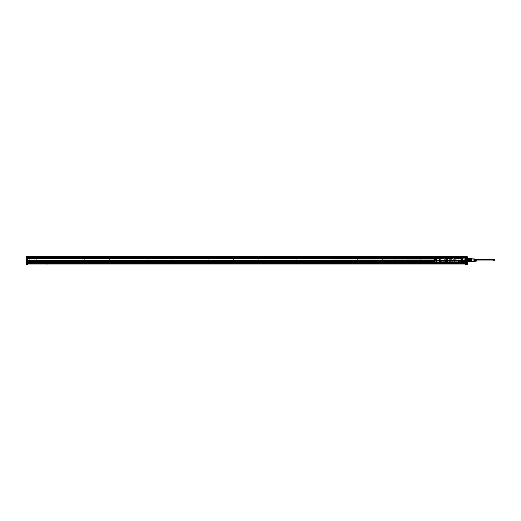 <?xml version="1.0" encoding="UTF-8"?>
<svg xmlns="http://www.w3.org/2000/svg" width="521" height="521" viewBox="0 0 521 521"><rect width="100%" height="100%" fill="white"/><g stroke="black" fill="none" stroke-linecap="round" stroke-linejoin="round"><path stroke-width="0.39" stroke-dasharray="2.6 1.95" d="M435.536 258.787L440.115 259.152L435.413 259.152L435.413 257.83L434.716 257.83L464.947 257.882L435.66 257.83L435.536 258.247L435.589 257.83L435.536 258.8L435.68 258.227L438.604 258.572M467.155 257.836L467.155 258.885L467.155 257.771L465.194 257.83L465.194 259.152L465.071 257.882L464.947 258.709L457.764 259.152L465.194 259.152L462.231 258.904L462.199 258.227L459.379 258.423L457.764 259.152L462.231 258.904M445.826 257.83L448.08 257.83M459.724 257.83L461.977 257.83M434.423 257.882L434.299 261.926L434.299 258.305L434.299 261.926L434.436 258.351L434.716 261.874M434.716 257.882L444.524 257.83M465.071 258.787L465.071 257.882L467.181 257.882L444.472 257.882M445.983 257.908L445.898 259.074L448.008 259.074L448.008 257.908L445.983 257.908M459.88 257.908L459.796 259.074L461.906 259.074L461.906 257.908L459.88 257.908M462.218 258.279L459.385 258.618M459.379 258.423L454.462 258.136L455.191 258.755L456.52 258.774L438.395 258.807L27.418 258.755L27.418 260.832L27.418 260.311L27.913 260.311L27.418 260.187L27.339 260.813M435.536 258.709L435.68 258.227L443.41 258.136L442.687 258.768M461.463 258.051L443.41 257.96L438.532 258.286L438.272 258.852L27.418 258.852L438.298 258.8L27.418 258.807L27.418 258.357L27.418 258.807L27.913 258.794M435.66 258.911L440.115 258.898L435.536 258.247M434.566 262.499L467.2 262.226M467.122 257.882L467.304 261.926L467.304 258.253L465.689 258.253L465.689 257.83M448.008 259.074L445.898 259.074M461.906 259.074L459.796 259.074M459.418 258.423L454.599 258.891L455.159 259.367L442.72 259.367L443.28 258.891L438.682 258.559M459.346 258.286L454.599 258.891L440.115 258.898M459.268 258.572L459.613 258.807M459.268 258.279L458.539 258.409M459.268 258.52L466.184 258.852L456.507 258.774M439.34 258.409L438.604 258.52M438.61 258.279L438.278 258.807L27.418 258.8M438.532 258.286L443.28 258.865L454.599 258.865L443.28 258.891M438.454 258.423L438.265 258.807M434.475 262.402L463.286 262.545M434.299 261.809L434.299 260.8L434.299 261.809M434.299 260.253L434.299 258.195L434.299 260.253L434.963 260.253L434.963 258.195L434.963 260.253M444.446 262.473L447.025 262.473M440.18 262.128L465.058 262.2L465.305 258.279L462.179 258.182C462.739 259.028 462.518 259.432 461.508 259.412A0.697 0.697 0 0 1 461.235 258.468A0.697 0.697 0 0 1 462.179 258.188L462.205 258.169M439.379 258.051L440.18 258.103L439.379 258.182M440.134 258.051L440.089 258.182A0.697 0.697 0 0 1 440.369 259.132A0.697 0.697 0 0 1 439.424 259.412C438.858 258.572 439.079 258.169 440.089 258.188L440.089 258.208M439.444 258.234A0.645 0.645 0 0 0 439.444 259.367A0.645 0.645 0 0 0 440.401 258.8A0.645 0.645 0 0 0 439.444 258.234L434.299 258.214M434.963 258.195L439.398 258.169M441.248 258.403L443.71 258.429L441.137 258.429M439.353 262.135L440.089 262.024A0.697 0.697 0 0 0 440.369 261.099A0.697 0.697 0 0 0 439.424 260.819C438.858 261.659 439.079 262.063 440.089 262.043L466.184 262.05L466.184 262.545L434.345 262.473M462.179 262.043C462.739 261.203 462.518 260.8 461.508 260.819A0.697 0.697 0 0 0 461.235 261.763A0.697 0.697 0 0 0 462.179 262.043L461.424 262.128L462.225 262.05M461.997 259.08L461.691 258.514L461.997 259.08M439.6 258.514L439.913 259.08L439.6 258.514L439.47 258.957L439.913 259.08L439.6 258.514M439.6 261.145L439.913 261.711L439.6 261.145M461.691 261.145L461.997 261.711L461.691 261.145M438.864 260.116L438.415 260.116L438.864 260.116M463.182 260.116L462.739 260.116L463.182 260.116M440.922 261.679L460.675 261.679L461.098 261.255L461.098 258.976L460.675 258.553L440.922 258.553L440.499 258.976L440.499 261.255L440.922 261.679L460.675 261.679A0.423 0.423 0 0 0 461.098 261.255L461.098 258.976A0.423 0.423 0 0 0 460.675 258.553L440.922 258.553A0.423 0.423 0 0 0 440.499 258.976L440.499 261.255A0.423 0.423 0 0 0 440.922 261.679M467.304 260.253L467.304 258.195L467.304 260.253L466.634 260.253L466.634 258.195L467.304 258.195M467.304 260.8L467.317 261.907M446.953 259.074L447.572 259.074L446.953 259.074M460.851 259.074L461.469 259.074L460.851 259.074M455.159 259.367L459.32 258.755L466.184 258.755L466.184 258.331L466.184 258.729L459.301 258.755M459.6 258.807L466.184 258.807L459.574 258.8M456.52 258.774L455.191 258.768M27.418 258.846L438.272 258.852M445.826 262.545L448.08 262.545M446.953 262.545L460.655 262.35L466.562 262.747L466.562 256.716L465.689 256.716L465.689 258.396L466.562 258.377L466.562 262.636L466.184 262.623L466.184 261.184L466.562 261.268M459.809 262.545L461.977 262.545M434.299 258.794L438.552 258.755L442.72 259.367M434.299 259.966L466.184 260.266L465.689 260.018L465.689 258.253M434.345 258.442L434.592 260.155L434.299 258.357L434.299 260.09L434.299 258.357L435.165 258.442L435.165 258.058L435.165 258.514L434.345 258.442M434.299 260.8L435.165 260.845L435.165 261.868L434.345 261.868L434.345 260.845L434.299 261.913M449.883 262.499L444.322 262.35M463.482 262.35L467.181 262.499M439.444 262.05L434.299 262.05L439.398 262.063M467.252 258.442L467.252 258.898L467.304 258.442L466.432 258.442L466.432 258.058L466.432 258.898L466.432 258.442L467.252 258.442M466.634 258.195L466.634 260.253M467.252 261.77L467.252 260.845L466.432 260.845L466.432 261.868L467.252 261.77M467.168 261.659L467.168 258.351L467.168 261.659M446.953 261.308L447.572 261.308L446.953 261.308M460.851 261.308L461.469 261.308L460.851 261.308M458.33 262.46L457.92 262.499M449.883 262.434L457.92 262.434M448.008 261.308L448.008 262.473L445.898 262.473L445.898 261.308L448.008 261.308L445.898 261.308M461.906 261.308L461.906 262.473L459.796 262.473L459.796 261.308L461.906 261.308L459.796 261.308M435.165 258.514L435.165 258.898L435.165 258.514L434.299 258.514L435.165 258.514M434.299 258.305L434.716 258.351M435.165 261.868L435.165 260.845M434.963 258.585L434.963 259.862M453.856 262.421L454.273 262.493M453.856 262.46L453.53 262.493M453.583 262.421L454.227 262.421M461.463 258.032L440.134 258.032M439.379 258.032L436.292 258.279L436.292 261.952L439.333 262.128M462.023 258.475A0.371 0.371 0 0 0 461.469 258.8A0.371 0.371 0 0 0 462.023 259.126A0.371 0.371 0 0 0 462.023 258.475A0.371 0.371 0 0 0 461.515 258.624A0.371 0.371 0 0 0 461.665 259.126A0.371 0.371 0 0 0 462.173 258.976A0.371 0.371 0 0 0 462.023 258.475M439.581 259.126A0.371 0.371 0 0 0 440.128 258.8A0.371 0.371 0 0 0 439.581 258.475A0.371 0.371 0 0 0 439.581 259.126A0.371 0.371 0 0 0 440.082 258.976A0.371 0.371 0 0 0 439.932 258.475A0.371 0.371 0 0 0 439.431 258.624A0.371 0.371 0 0 0 439.581 259.126M439.581 261.106A0.371 0.371 0 0 0 439.431 261.607A0.371 0.371 0 0 0 439.932 261.757A0.371 0.371 0 0 0 440.082 261.249A0.371 0.371 0 0 0 439.581 261.106A0.371 0.371 0 0 0 439.431 261.607A0.371 0.371 0 0 0 439.932 261.757A0.371 0.371 0 0 0 440.082 261.249A0.371 0.371 0 0 0 439.581 261.106M461.665 261.106A0.371 0.371 0 0 0 461.515 261.607A0.371 0.371 0 0 0 462.023 261.757A0.371 0.371 0 0 0 462.173 261.249A0.371 0.371 0 0 0 461.665 261.106A0.371 0.371 0 0 0 461.515 261.607A0.371 0.371 0 0 0 462.023 261.757A0.371 0.371 0 0 0 462.173 261.249A0.371 0.371 0 0 0 461.665 261.106M466.66 258.598L466.634 259.862L466.634 258.585M466.432 261.868L466.432 260.845M466.881 261.874L467.168 258.377L467.304 261.926M466.881 258.351L467.304 258.305M434.716 258.475L434.716 261.75L434.963 258.475M466.881 260.936L466.881 258.403L466.881 260.936M434.67 261.731L434.963 258.501L434.716 261.75M434.944 259.842L434.944 258.598M466.907 260.949L466.907 258.377L466.907 260.949M434.944 258.735L434.944 259.777L434.944 258.735M461.534 259.367A0.645 0.645 0 0 0 462.492 258.8A0.645 0.645 0 0 0 461.534 258.234A0.645 0.645 0 0 0 461.534 259.367M461.534 260.865A0.645 0.645 0 0 0 461.28 261.737A0.645 0.645 0 0 0 462.153 261.998A0.645 0.645 0 0 0 462.407 261.119A0.645 0.645 0 0 0 461.534 260.865M439.444 260.865A0.645 0.645 0 0 0 439.19 261.737A0.645 0.645 0 0 0 440.063 261.998A0.645 0.645 0 0 0 440.323 261.119A0.645 0.645 0 0 0 439.444 260.865M466.66 259.705L466.66 258.67L466.66 259.705M434.742 258.735L434.742 259.777L434.944 258.67M466.855 259.705L466.855 258.67L466.66 259.777M467.018 261.64L467.018 258.592L467.018 261.64M467.168 261.718L467.018 258.592M434.67 261.62L434.67 258.403L434.67 261.62M434.742 260.155L434.742 258.292L434.592 260.135M466.855 258.292L466.855 260.155L466.855 258.292L467.252 258.305L467.252 260.135L467.005 258.292M467.018 260.943L467.018 259.289M434.644 258.592L434.644 261.855L434.644 258.592M461.795 258.976L461.893 258.475L462.166 258.852L461.795 258.976M439.704 258.976L439.809 258.475L440.076 258.852L439.704 258.976M461.795 261.607L461.893 261.106L462.166 261.483L461.795 261.607M439.704 261.607L439.809 261.106L440.076 261.483L439.704 261.607M467.005 260.135L467.005 258.305L466.855 260.155M434.579 261.64L434.579 258.377L434.579 261.64M467.304 260.09L467.252 258.305L467.304 260.09M434.579 261.542L434.579 258.69L434.579 261.542M434.384 261.542L434.384 258.488L434.384 261.542M467.278 261.64L467.278 258.592L467.278 261.64M467.304 258.403L467.304 261.829L467.278 258.592M434.384 261.64L434.384 258.377L434.384 261.64M434.319 261.64L434.319 258.592L434.319 261.64M434.299 258.403L434.299 261.829L434.319 258.592M467.304 261.679L467.304 258.553M467.304 260.865L467.304 261.627M467.552 261.223L467.676 261.724L467.552 261.223L470.033 261.223L469.909 260.48L467.676 260.48L467.676 259.745L469.909 259.745L469.909 260.48M470.033 258.624L470.033 259.784L470.033 258.957L467.552 259.009L467.676 258.507L471.713 258.624L471.713 261.275L470.033 261.275L470.033 260.448L470.033 261.627L467.552 261.627L469.909 261.724L467.676 261.724M469.909 258.507L470.033 259.712L467.552 259.712L467.552 260.52L470.033 260.52L469.909 259.745M434.299 261.086L434.299 260.142L434.299 261.106L435.217 261.086L435.217 260.142L435.217 261.106L434.299 261.086M434.299 260.142L434.299 259.145L434.299 260.142L435.217 260.142L435.217 259.145L435.217 260.142L434.299 260.142M434.299 259.145L435.217 259.126L434.299 259.145M467.552 259.009L467.676 258.507M469.909 258.872L467.676 258.872M434.299 261.106L466.184 261.308L466.184 260.311L465.689 260.018M470.033 261.275L467.676 261.36M469.909 261.36L469.909 261.724M471.713 261.275L471.713 261.607L470.033 261.607M471.713 259.784L470.033 259.784M471.713 258.957L470.033 258.957M435.217 260.819L436.155 260.487L435.217 260.819L436.155 260.826M435.217 260.448L435.217 259.784L435.217 260.448L436.155 260.448L436.155 259.784L436.155 260.487L435.217 260.448M435.217 259.745L436.155 259.412L436.155 259.784L435.217 259.745M435.217 259.412L436.155 259.406L435.217 259.412M471.713 260.448L470.033 260.448M471.772 258.872L471.772 261.353L471.772 258.872M473.009 259.523L473.009 261.353L473.009 259.523M473.009 258.8L473.009 261.431M473.257 258.872L473.257 261.353M476.24 259.061L476.24 261.171M476.24 259.269L475.738 259.269L475.738 260.962L475.491 259.041L475.738 261.171L475.491 259.041L475.491 261.19L474.95 261.223L474.95 259.009L474.95 261.223L474.403 261.255L474.403 258.97L474.403 261.255L471.772 260.956L471.772 259.269L471.772 260.956M476.24 260.956L475.491 260.962L475.198 259.022L475.198 261.21L475.198 259.022L474.403 259.269L474.651 261.242L474.651 258.989L471.772 259.269M476.24 259.692L476.24 260.995L476.24 259.692M473.009 260.539L473.009 259.237L473.009 260.539M473.009 259.614L473.009 261.158L473.009 259.614M471.772 259.614L471.772 261.158L471.772 259.614M494.103 259.269A0.847 0.847 0 0 1 494.95 260.116A0.847 0.847 0 0 1 494.103 260.956A0.847 0.847 0 0 1 493.263 260.116A0.847 0.847 0 0 1 494.103 259.269M35.2 256.814L36.6 256.814L35.2 256.814M35.435 256.814L36.724 256.814L35.435 256.814M36.268 256.592L34.985 256.592L36.268 256.592M27.418 257.087L27.418 256.592L466.184 256.592L466.184 263.17L27.418 263.17L27.418 257.087L466.184 257.087M444.941 256.592L446.171 256.592L444.941 256.592M420.922 256.592L419.692 256.592L420.922 256.592M396.103 256.592L394.872 256.592L396.103 256.592M371.284 256.592L370.053 256.592L371.284 256.592M346.472 256.592L345.241 256.592L346.472 256.592M321.652 256.592L320.422 256.592L321.652 256.592M296.833 256.592L295.602 256.592L296.833 256.592M272.014 256.592L270.79 256.592L272.014 256.592M247.201 256.592L245.971 256.592L247.201 256.592M222.382 256.592L221.151 256.592L222.382 256.592M197.563 256.592L196.332 256.592L197.563 256.592M172.744 256.592L171.52 256.592L172.744 256.592M147.931 256.592L146.701 256.592L147.931 256.592M123.112 256.592L121.881 256.592L123.112 256.592M98.293 256.592L97.062 256.592L98.293 256.592M73.481 256.592L72.25 256.592L73.481 256.592M48.661 256.592L47.431 256.592L48.661 256.592M462.068 256.592L463.293 256.592L462.068 256.592M30.739 256.592L31.97 256.592L30.739 256.592M458.617 256.814L456.878 256.814L458.617 256.592L456.878 256.592L458.617 256.592L456.878 256.592L458.617 256.592L458.617 262.174L456.878 262.174L458.617 262.174M433.798 256.814L432.065 256.814L433.798 256.592L432.065 256.592L433.798 256.592L432.065 256.592L433.798 256.592L433.798 262.174L432.065 262.174L433.798 262.174M408.985 256.814L407.246 256.814L408.985 256.592L407.246 256.592L408.985 256.592L407.246 256.592L408.985 256.592L408.985 262.174L407.246 262.174L408.985 262.174M384.166 256.814L382.427 256.814L384.166 256.592L382.427 256.592L384.166 256.592L382.427 256.592L384.166 256.592L384.166 262.174L382.427 262.174L384.166 262.174M359.347 256.814L357.608 256.814L359.347 256.592L357.608 256.592L359.347 256.592L357.608 256.592L359.347 256.592L359.347 262.174L357.608 262.174L359.347 262.174M334.528 256.814L332.795 256.814L334.528 256.592L332.795 256.592L334.528 256.592L332.795 256.592L334.528 256.592L334.528 262.174L332.795 262.174L334.528 262.174M309.715 256.814L307.976 256.814L309.715 256.592L307.976 256.592L309.715 256.592L307.976 256.592L309.715 256.592L309.715 262.174L307.976 262.174L309.715 262.174M284.896 256.814L283.157 256.814L284.896 256.592L283.157 256.592L284.896 256.592L283.157 256.592L284.896 256.592L284.896 262.174L283.157 262.174L284.896 262.174M260.077 256.814L258.338 256.814L260.077 256.592L258.338 256.592L260.077 256.592L258.338 256.592L260.077 256.592L260.077 262.174L258.338 262.174L260.077 262.174M235.258 256.814L233.525 256.814L235.258 256.592L233.525 256.592L235.258 256.592L233.525 256.592L235.258 256.592L235.258 262.174L233.525 262.174L235.258 262.174M210.445 256.814L208.706 256.814L210.445 256.592L208.706 256.592L210.445 256.592L208.706 256.592L210.445 256.592L210.445 262.174L208.706 262.174L210.445 262.174M185.626 256.814L183.887 256.814L185.626 256.592L183.887 256.592L185.626 256.592L183.887 256.592L185.626 256.592L185.626 262.174L183.887 262.174L185.626 262.174M160.807 256.814L159.074 256.814L160.807 256.592L159.074 256.592L160.807 256.592L159.074 256.592L160.807 256.592L160.807 262.174L159.074 262.174L160.807 262.174M135.994 256.814L134.255 256.814L135.994 256.592L134.255 256.592L135.994 256.592L134.255 256.592L135.994 256.592L135.994 262.174L134.255 262.174L135.994 262.174M111.175 256.814L109.436 256.814L111.175 256.592L109.436 256.592L111.175 256.592L109.436 256.592L111.175 256.592L111.175 262.174L109.436 262.174L111.175 262.174M86.356 256.814L84.617 256.814L86.356 256.592L84.617 256.592L86.356 256.592L84.617 256.592L86.356 256.592L86.356 262.174L84.617 262.174L86.356 262.174M61.537 256.814L59.804 256.814L61.537 256.592L59.804 256.592L61.537 256.592L59.804 256.592L61.537 256.592L61.537 262.174L59.804 262.174L61.537 262.174M36.724 256.814L34.985 256.592L36.724 256.592L36.724 262.174L34.985 262.174L36.724 262.174M27.418 256.69L466.184 256.69L27.913 256.762M27.418 263.17L27.418 264.036L27.04 264.036L465.689 263.782M27.913 258.116L27.418 258.116L27.418 264.036L27.913 264.036M27.418 263.541L466.184 263.541L466.184 264.036L465.689 264.036M466.184 263.541L466.184 263.17M27.04 256.964L27.04 263.913L27.418 263.913L27.04 264.036L27.04 256.84L466.184 256.938L466.184 257.661L466.184 256.69M466.184 256.716L466.562 256.716L466.184 256.716L466.184 264.036L466.562 264.036L466.184 263.782M444.941 256.716L446.171 256.716L444.941 256.716M420.922 256.716L419.692 256.716L420.922 256.716M396.103 256.716L394.872 256.716L396.103 256.716M371.284 256.716L370.053 256.716L371.284 256.716M346.472 256.716L345.241 256.716L346.472 256.716M321.652 256.716L320.422 256.716L321.652 256.716M296.833 256.716L295.602 256.716L296.833 256.716M272.014 256.716L270.79 256.716L272.014 256.716M247.201 256.716L245.971 256.716L247.201 256.716M222.382 256.716L221.151 256.716L222.382 256.716M197.563 256.716L196.332 256.716L197.563 256.716M172.744 256.716L171.52 256.716L172.744 256.716M147.931 256.716L146.701 256.716L147.931 256.716M123.112 256.716L121.881 256.716L123.112 256.716M98.293 256.716L97.062 256.716L98.293 256.716M73.481 256.716L72.25 256.716L73.481 256.716M48.661 256.716L47.431 256.716L48.661 256.716M462.068 256.716L463.293 256.716L462.068 256.716M30.739 256.716L31.97 256.716L30.739 256.716M456.878 256.814L456.878 262.174M432.065 256.814L432.065 262.174M407.246 256.814L407.246 262.174M382.427 256.814L382.427 262.174M357.608 256.814L357.608 262.174M332.795 256.814L332.795 262.174M307.976 256.814L307.976 262.174M283.157 256.814L283.157 262.174M258.338 256.814L258.338 262.174M233.525 256.814L233.525 262.174M208.706 256.814L208.706 262.174M183.887 256.814L183.887 262.174M159.074 256.814L159.074 262.174M134.255 256.814L134.255 262.174M109.436 256.814L109.436 262.174M84.617 256.814L84.617 262.174M59.804 256.814L59.804 262.174M34.985 256.814L34.985 262.174M47.763 264.036L45.907 264.036L47.886 264.088M61.087 264.036L59.804 264.036L61.087 264.036M370.49 264.036L371.72 264.036L370.49 264.036M345.67 264.036L346.901 264.036L345.67 264.036M320.851 264.036L322.082 264.036L320.851 264.036M296.039 264.036L297.27 264.036L296.039 264.036M271.22 264.036L272.45 264.036L271.22 264.036M246.4 264.036L247.631 264.036L246.4 264.036M221.588 264.036L222.812 264.036L221.588 264.036M196.769 264.036L198 264.036L196.769 264.036M171.95 264.036L173.18 264.036L171.95 264.036M147.13 264.036L148.361 264.036L147.13 264.036M122.318 264.036L123.542 264.036L122.318 264.036M97.499 264.036L98.73 264.036L97.499 264.036M72.679 264.036L73.91 264.036L72.679 264.036M47.86 264.036L49.091 264.036L47.86 264.036M462.068 264.036L463.293 264.036L462.068 264.036M30.739 264.036L31.97 264.036L30.739 264.036M456.383 264.036L459.112 264.036L456.383 264.036L456.383 262.174L459.112 262.174L456.383 262.174M431.564 264.036L434.299 264.036L431.564 264.036L431.564 262.174L434.299 262.174L431.564 262.174M406.751 264.036L409.48 264.036L406.751 264.036L406.751 262.174L409.48 262.174L406.751 262.174M381.932 264.036L384.661 264.036L381.932 264.036L381.932 262.174L384.661 262.174L381.932 262.174M357.113 264.036L359.842 264.036L357.113 264.036L357.113 262.174L359.842 262.174L357.113 262.174M332.294 264.036L335.029 264.036L332.294 264.036L332.294 262.174L335.029 262.174L332.294 262.174M307.481 264.036L310.21 264.036L307.481 264.036L307.481 262.174L310.21 262.174L307.481 262.174M282.662 264.036L285.391 264.036L282.662 264.036L282.662 262.174L285.391 262.174L282.662 262.174M257.843 264.036L260.572 264.036L257.843 264.036L257.843 262.174L260.572 262.174L257.843 262.174M233.03 264.036L235.759 264.036L233.03 264.036L233.03 262.174L235.759 262.174L233.03 262.174M208.211 264.036L210.94 264.036L208.211 264.036L208.211 262.174L210.94 262.174L208.211 262.174M183.392 264.036L186.121 264.036L183.392 264.036L183.392 262.174L186.121 262.174L183.392 262.174M158.573 264.036L161.302 264.036L158.573 264.036L158.573 262.174L161.302 262.174L158.573 262.174M133.76 264.036L136.489 264.036L133.76 264.036L133.76 262.174L136.489 262.174L133.76 262.174M108.941 264.036L111.67 264.036L108.941 264.036L108.941 262.174L111.67 262.174L108.941 262.174M84.122 264.036L86.851 264.036L84.122 264.036L84.122 262.174L86.851 262.174L84.122 262.174M59.303 264.036L62.038 264.036L59.303 264.036L59.303 262.174L62.038 262.174L59.303 262.174M34.49 264.036L37.219 264.036L34.49 264.036L34.49 262.174L37.219 262.174L34.49 262.174M457.334 264.036L458.617 264.036L457.334 264.036M432.515 264.036L433.798 264.036L432.515 264.036M407.696 264.036L408.985 264.036L407.696 264.036M382.883 264.036L384.166 264.036L382.883 264.036M358.064 264.036L359.347 264.036L358.064 264.036M333.245 264.036L334.528 264.036L333.245 264.036M308.425 264.036L309.715 264.036L308.425 264.036M283.613 264.036L284.896 264.036L283.613 264.036M258.794 264.036L260.077 264.036L258.794 264.036M233.975 264.036L235.258 264.036L233.975 264.036M209.155 264.036L210.445 264.036L209.155 264.036M184.343 264.036L185.626 264.036L184.343 264.036M159.524 264.036L160.807 264.036L159.524 264.036M134.705 264.036L135.994 264.036L134.705 264.036M109.885 264.036L111.175 264.036L109.885 264.036M85.073 264.036L86.356 264.036L85.073 264.036M35.435 264.036L36.724 264.036L35.435 264.036M396.103 264.036L394.872 264.036L396.103 264.036M420.922 264.036L419.692 264.036L420.922 264.036M445.742 264.036L444.511 264.036L445.742 264.036M466.184 257.335L27.418 257.335M466.061 258.95L27.541 258.95L27.541 262.669L466.061 262.597L27.541 262.597L27.541 258.872L466.061 258.95L466.061 262.669L466.061 258.95M27.04 259.171L27.04 256.716L27.418 256.716L26.174 256.84L26.174 258.95L26.174 257.433L26.174 258.058L26.623 258.058L26.623 256.814L26.623 258.045M27.04 260.565L27.418 260.565L27.04 260.604L27.04 256.716L27.913 256.716L27.04 256.84L27.913 256.84L27.913 258.396L27.04 258.383L27.04 257.537L27.418 257.524L27.418 259.132L27.418 257.524M466.562 262.402L466.184 261.887L466.562 262.415L466.562 261.874L466.562 262.623L465.689 262.669L466.979 262.695L466.979 261.874L466.979 262.669L466.562 262.669L466.562 264.108L466.262 262.669L466.262 256.84L467.304 256.716L465.689 256.84L466.562 256.84L466.562 257.68L466.562 256.84L466.184 256.84L466.562 256.84L466.262 262.923L465.689 262.792L465.689 264.407M466.562 262.747L466.562 263.913L466.184 263.913L466.562 264.036L466.562 256.84M444.986 256.801L446.087 256.801L444.986 256.801M420.877 256.801L419.776 256.801L420.877 256.801M396.064 256.801L394.964 256.801L396.064 256.801M371.245 256.801L370.144 256.801L371.245 256.801M346.426 256.801L345.325 256.801L346.426 256.801M321.607 256.801L320.506 256.801L321.607 256.801M296.794 256.801L295.694 256.801L296.794 256.801M271.975 256.801L270.874 256.801L271.975 256.801M247.156 256.801L246.055 256.801L247.156 256.801M222.343 256.801L221.236 256.801L222.343 256.801M197.524 256.801L196.424 256.801L197.524 256.801M172.705 256.801L171.604 256.801L172.705 256.801M147.886 256.801L146.785 256.801L147.886 256.801M123.073 256.801L121.966 256.801L123.073 256.801M98.254 256.801L97.153 256.801L98.254 256.801M73.435 256.801L72.334 256.801L73.435 256.801M48.616 256.801L47.515 256.801L48.616 256.801M462.107 256.801L463.208 256.801L462.107 256.801M30.778 256.801L31.885 256.801L30.778 256.801M458.402 256.814L457.002 256.814L458.402 256.814M433.583 256.814L432.189 256.814L433.583 256.814M408.77 256.814L407.37 256.814L408.77 256.814M383.951 256.814L382.551 256.814L383.951 256.814M359.132 256.814L357.732 256.814L359.132 256.814M334.313 256.814L332.919 256.814L334.313 256.814M309.5 256.814L308.1 256.814L309.5 256.814M284.681 256.814L283.281 256.814L284.681 256.814M259.862 256.814L258.468 256.814L259.862 256.814M235.043 256.814L233.649 256.814L235.043 256.814M210.23 256.814L208.83 256.814L210.23 256.814M185.411 256.814L184.011 256.814L185.411 256.814M160.592 256.814L159.198 256.814L160.592 256.814M135.779 256.814L134.379 256.814L135.779 256.814M110.96 256.814L109.56 256.814L110.96 256.814M86.141 256.814L84.741 256.814L86.141 256.814M61.322 256.814L59.928 256.814L61.322 256.814M466.562 256.964L465.689 256.762M27.418 258.116L466.184 258.182L466.184 257.237L27.418 257.237L27.418 260.585L466.184 260.487L466.184 260.832L27.418 260.832L466.562 260.695M27.418 261.203L27.04 261.607L27.418 260.559L466.184 260.559L27.418 260.565L466.184 260.559L466.184 257.237L27.418 257.237L27.418 257.732L466.562 257.433L466.562 258.331L466.562 257.524L465.689 257.537M27.913 256.892L27.418 256.892L27.418 257.661L27.913 257.81L27.418 257.667M466.184 263.873L27.418 263.873M27.04 261.268L27.418 261.268L27.418 262.623L27.04 261.874L27.04 262.623L27.913 262.623L27.04 262.792L27.04 262.415L27.418 262.623L27.04 262.747M27.913 263.365L27.04 263.365L27.04 259.295L27.339 262.792L27.913 262.792L27.04 262.792L27.04 264.108L27.913 264.108L27.04 264.108L27.913 264.108L27.913 262.792L27.913 263.984L27.04 263.984L27.418 263.73M26.297 258.996L27.339 258.872L26.174 259.126L27.339 258.996L26.297 258.996L26.297 263.613L27.913 263.613L27.04 263.717M27.04 263.626L27.913 263.45M47.763 264.088L46.03 264.036M454.768 264.088L453.036 264.036M61.087 263.815L59.804 263.815L61.087 263.815M371.284 263.913L370.053 263.913L371.284 263.913M346.472 263.913L345.241 263.913L346.472 263.913M321.652 263.913L320.422 263.913L321.652 263.913M296.833 263.913L295.602 263.913L296.833 263.913M272.014 263.913L270.79 263.913L272.014 263.913M247.201 263.913L245.971 263.913L247.201 263.913M222.382 263.913L221.151 263.913L222.382 263.913M197.563 263.913L196.332 263.913L197.563 263.913M172.744 263.913L171.52 263.913L172.744 263.913M147.931 263.913L146.701 263.913L147.931 263.913M123.112 263.913L121.881 263.913L123.112 263.913M98.293 263.913L97.062 263.913L98.293 263.913M73.481 263.913L72.25 263.913L73.481 263.913M48.661 263.913L47.431 263.913L48.661 263.913M462.863 263.913L461.632 263.913L462.863 263.913M31.534 263.913L30.309 263.913L31.534 263.913M459.112 262.174L459.112 264.036M434.299 262.174L434.299 264.036M409.48 262.174L409.48 264.036M384.661 262.174L384.661 264.036M359.842 262.174L359.842 264.036M335.029 262.174L335.029 264.036M310.21 262.174L310.21 264.036M285.391 262.174L285.391 264.036M260.572 262.174L260.572 264.036M235.759 262.174L235.759 264.036M210.94 262.174L210.94 264.036M186.121 262.174L186.121 264.036M161.302 262.174L161.302 264.036M136.489 262.174L136.489 264.036M111.67 262.174L111.67 264.036M86.851 262.174L86.851 264.036M62.038 262.174L62.038 264.036M37.219 262.174L37.219 264.036M457.334 263.815L458.617 263.815L457.334 263.815M432.515 263.815L433.798 263.815L432.515 263.815M407.696 263.815L408.985 263.815L407.669 263.541M382.883 263.815L384.166 263.815L382.883 263.815M358.064 263.815L359.347 263.815L358.064 263.815M333.245 263.815L334.528 263.815L333.245 263.815M308.425 263.815L309.715 263.815L308.425 263.815M283.613 263.815L284.896 263.815L283.613 263.815M258.794 263.815L260.077 263.815L258.794 263.815M233.975 263.815L235.258 263.815L233.949 263.541M209.155 263.815L210.445 263.815L209.155 263.815M184.343 263.815L185.626 263.815L184.343 263.815M159.524 263.815L160.807 263.815L159.524 263.815M134.705 263.815L135.994 263.815L134.705 263.815M109.885 263.815L111.175 263.815L109.885 263.815M85.073 263.815L86.356 263.815L85.073 263.815M35.435 263.815L36.724 263.815L35.435 263.815M395.309 263.913L396.54 263.913L395.309 263.913M420.121 263.913L421.352 263.913L420.121 263.913M444.941 263.913L446.171 263.913L444.941 263.913M27.541 258.872L466.061 258.872L27.541 258.872M27.541 262.669L466.061 262.669L27.541 262.669M27.04 262.792L27.339 259.126M27.913 257.309L27.04 257.433L27.913 257.309M27.339 259.074L27.418 257.582L27.418 259.197L27.04 259.074L27.913 259.067L27.913 260.311L27.339 260.311M27.913 259.067L27.913 258.377L27.04 258.377L27.04 257.869L27.913 257.875M27.913 257.537L27.04 257.537L27.04 259.074L27.04 258.383L27.913 258.396M27.04 262.402L27.418 261.49L27.418 263.105L27.418 261.555L27.418 263.046L27.418 261.9L26.623 261.9L26.623 262.695L26.623 261.9M27.04 261.203L27.418 260.734M466.262 259.126L467.428 259.126L467.428 256.84L467.428 263.613L465.689 263.698M466.262 259.074L466.184 257.524L466.184 259.321L466.562 258.331L466.562 259.132L466.562 258.331L466.562 259.074L465.689 259.067L465.689 258.377L466.562 258.396L465.689 258.377M465.689 259.067L465.689 260.311L466.184 260.187L466.184 260.585L466.184 258.807M466.979 261.9L466.184 261.9L466.184 262.695L466.562 257.667L465.689 257.68M466.562 261.203L466.562 261.887M465.689 257.875L466.562 257.875L466.562 258.383L466.562 257.537L466.184 257.524M466.562 257.433L466.562 257.81L465.689 257.81L466.562 257.81L466.562 257.061L466.562 257.83L466.562 257.035L466.562 257.433L465.689 257.433L466.562 257.433M444.986 256.742L446.087 256.742L444.986 256.742M420.877 256.742L419.776 256.742L420.877 256.742M396.064 256.742L394.964 256.742L396.064 256.742M371.245 256.742L370.144 256.742L371.245 256.742M346.426 256.742L345.325 256.742L346.426 256.742M321.607 256.742L320.506 256.742L321.607 256.742M296.794 256.742L295.694 256.742L296.794 256.742M271.975 256.742L270.874 256.742L271.975 256.742M247.156 256.742L246.055 256.742L247.156 256.742M222.343 256.742L221.236 256.742L222.343 256.742M197.524 256.742L196.424 256.742L197.524 256.742M172.705 256.742L171.604 256.742L172.705 256.742M147.886 256.742L146.785 256.742L147.886 256.742M123.073 256.742L121.966 256.742L123.073 256.742M98.254 256.742L97.153 256.742L98.254 256.742M73.435 256.742L72.334 256.742L73.435 256.742M48.616 256.742L47.515 256.742L48.616 256.742M462.107 256.742L463.208 256.742L462.107 256.742M30.778 256.742L31.885 256.742L30.778 256.742M27.418 257.732L27.913 257.732L27.418 257.732L27.418 257.113L27.418 257.719M465.689 257.732L466.184 257.732L465.689 257.732M27.913 263.939L465.689 263.939M27.418 262.128L27.418 261.268M29.104 262.571L464.498 262.486M465.689 262.669L466.562 262.923M466.562 264.108L465.689 264.108L466.562 264.108M466.562 262.792L465.689 262.792M466.184 262.402L466.562 262.63M61.322 263.815L59.928 263.815L61.322 263.815M371.245 263.828L370.529 263.828L371.245 263.828M370.529 263.828L370.144 263.828L370.529 263.828M346.426 263.828L345.716 263.828L346.426 263.828M345.716 263.828L345.325 263.828L345.716 263.828M321.607 263.828L320.897 263.828L321.607 263.828M320.897 263.828L320.506 263.828L320.897 263.828M296.794 263.828L296.078 263.828L296.794 263.828M296.078 263.828L295.694 263.828L296.078 263.828M271.975 263.828L271.259 263.828L271.975 263.828M271.259 263.828L270.874 263.828L271.259 263.828M247.156 263.828L246.446 263.828L247.156 263.828M246.446 263.828L246.055 263.828L246.446 263.828M222.343 263.828L221.627 263.828L222.343 263.828M221.627 263.828L221.236 263.828L221.627 263.828M197.524 263.828L196.808 263.828L197.524 263.828M196.808 263.828L196.424 263.828L196.808 263.828M172.705 263.828L171.989 263.828L172.705 263.828M171.989 263.828L171.604 263.828L171.989 263.828M147.886 263.828L147.176 263.828L147.886 263.828M147.176 263.828L146.785 263.828L147.176 263.828M123.073 263.828L122.357 263.828L123.073 263.828M122.357 263.828L121.966 263.828L122.357 263.828M98.254 263.828L97.538 263.828L98.254 263.828M97.538 263.828L97.153 263.828L97.538 263.828M73.435 263.828L72.725 263.828L73.435 263.828M72.725 263.828L72.334 263.828L72.725 263.828M48.616 263.828L47.906 263.828L48.616 263.828M47.906 263.828L47.515 263.828L47.906 263.828M462.824 263.828L462.107 263.828L462.824 263.828M462.107 263.828L461.717 263.828L462.107 263.828M31.494 263.828L30.778 263.828L31.494 263.828M30.778 263.828L30.394 263.828L30.778 263.828M458.402 263.815L457.002 263.815L458.402 263.815M433.583 263.815L432.189 263.815L433.583 263.815M408.77 263.815L407.37 263.815L408.77 263.815M383.951 263.815L382.551 263.815L383.951 263.815M359.132 263.815L357.732 263.815L359.132 263.815M334.313 263.815L332.919 263.815L334.313 263.815M309.5 263.815L308.1 263.815L309.5 263.815M284.681 263.815L283.281 263.815L284.681 263.815M259.862 263.815L258.468 263.815L259.862 263.815M235.043 263.815L233.649 263.815L235.043 263.815M210.23 263.815L208.83 263.815L210.23 263.815M185.411 263.815L184.011 263.815L185.411 263.815M160.592 263.815L159.198 263.815L160.592 263.815M135.779 263.815L134.379 263.815L135.779 263.815M110.96 263.815L109.56 263.815L110.96 263.815M86.141 263.815L84.741 263.815L86.141 263.815M36.509 263.815L35.109 263.815L36.509 263.815M396.064 263.828L394.964 263.828L396.064 263.828M420.877 263.828L419.776 263.828L420.877 263.828M445.696 263.828L444.595 263.828L445.696 263.828M28.863 259.855A1.114 1.114 0 0 1 30.381 260.298A1.114 1.114 0 0 1 29.938 261.816A1.114 1.114 0 0 1 28.421 261.373A1.114 1.114 0 0 1 28.863 259.855A1.114 1.114 0 0 0 28.421 261.373A1.114 1.114 0 0 0 29.938 261.816A1.114 1.114 0 0 0 30.381 260.298A1.114 1.114 0 0 0 28.863 259.855M463.664 259.855A1.114 1.114 0 0 1 465.181 260.298A1.114 1.114 0 0 1 464.739 261.816A1.114 1.114 0 0 1 463.221 261.373A1.114 1.114 0 0 1 463.664 259.855A1.114 1.114 0 0 0 463.221 261.373A1.114 1.114 0 0 0 464.739 261.816A1.114 1.114 0 0 0 465.181 260.298A1.114 1.114 0 0 0 463.664 259.855M27.913 262.792L27.339 262.923M27.913 264.407L27.913 262.923L27.04 262.923M26.174 259.732L26.174 262.923L26.499 259.732M27.913 257.81L27.04 257.81L27.913 257.81M466.562 261.379L466.562 260.142L466.562 261.379L466.184 261.281L466.184 260.24L466.184 262.128L466.184 261.106M27.04 260.142L27.04 261.379L27.04 260.142L27.418 260.142L27.418 261.379L27.418 260.018M27.418 261.106L27.418 260.493L466.184 260.507L27.418 260.585M27.418 262.402L27.04 261.9M466.979 261.679L466.979 262.923L466.979 261.679L467.428 261.679L467.428 262.923L467.428 258.553M467.304 264.407L467.428 263.613L466.562 263.626M467.428 256.84L467.428 257.433M467.428 258.253L467.428 258.95L467.428 257.706L466.979 258.058L466.979 257.433L466.979 258.95L466.979 256.879L466.979 258.045M467.428 260.76L467.428 261.789L467.428 260.76M467.428 261.978L467.428 262.897L467.428 261.978M465.689 260.142L466.184 260.142L465.689 260.266M466.562 257.309L465.689 257.309L466.562 257.309M466.184 261.203L466.262 260.813M445.24 256.742L445.527 257.113L445.24 256.742M445.442 256.742L445.774 256.742L445.462 257.113L445.442 256.742M420.421 256.742L420.707 257.113L420.421 256.742M420.623 256.742L420.955 256.742L420.642 257.113L420.623 256.742M395.608 256.742L395.888 257.113L395.608 256.742M395.804 256.742L396.142 256.742L395.83 257.113L395.804 256.742M370.789 256.742L371.076 257.113L370.789 256.742M370.985 256.742L371.323 256.742L371.011 257.113L370.985 256.742M345.97 256.742L346.257 257.113L345.97 256.742M346.172 256.742L346.504 256.742L346.191 257.113L346.172 256.742M321.151 256.742L321.437 257.113L321.151 256.742M321.353 256.742L321.685 256.742L321.372 257.113L321.353 256.742M296.338 256.742L296.625 257.113L296.338 256.742M296.534 256.742L296.872 256.742L296.56 257.113L296.534 256.742M271.519 256.742L271.806 257.113L271.519 256.742M271.715 256.742L272.053 256.742L271.741 257.113L271.715 256.742M246.7 256.742L246.987 257.113L246.7 256.742M246.902 256.742L247.234 256.742L246.921 257.113L246.902 256.742M221.881 256.742L222.167 257.113L221.881 256.742M222.083 256.742L222.415 256.742L222.109 257.113L222.083 256.742M197.068 256.742L197.355 257.113L197.068 256.742M197.264 256.742L197.602 256.742L197.29 257.113L197.264 256.742M172.249 256.742L172.536 257.113L172.249 256.742M172.451 256.742L172.783 256.742L172.471 257.113L172.451 256.742M147.43 256.742L147.717 257.113L147.43 256.742M147.632 256.742L147.964 256.742L147.651 257.113L147.632 256.742M122.617 256.742L122.897 257.113L122.617 256.742M122.813 256.742L123.145 256.742L122.839 257.113L122.813 256.742M97.798 256.742L98.085 257.113L97.798 256.742M97.994 256.742L98.332 256.742L98.02 257.113L97.994 256.742M72.979 256.742L73.266 257.113L72.979 256.742M73.181 256.742L73.513 256.742L73.201 257.113L73.181 256.742M48.16 256.742L48.446 257.113L48.16 256.742M48.362 256.742L48.694 256.742L48.381 257.113L48.362 256.742M462.368 256.742L462.648 257.113L462.368 256.742M462.563 256.742L462.895 256.742L462.589 257.113L462.563 256.742M31.039 256.742L31.325 257.113L31.039 256.742M31.234 256.742L31.573 256.742L31.26 257.113L31.234 256.742M466.184 258.846L459.607 258.852M434.299 258.357L466.184 258.214M467.357 258.006L467.357 258.006A1.244 1.244 0 0 0 467.317 257.882L467.155 256.879L467.155 257.993L466.184 258.006L466.184 258.65L466.184 258.006L27.913 258.169M27.913 258.357L27.418 258.357L27.913 258.182M26.245 257.758L26.245 257.758A1.244 1.244 0 0 0 26.284 257.882L26.447 256.879L26.447 257.993L27.418 258.006L27.418 258.65L27.418 258.169M29.104 262.486L29.104 262.011L29.104 262.525L466.184 262.525M440.069 262.05L466.184 261.978L466.184 262.623L466.979 262.897L467.057 261.653L466.979 262.623M460.851 262.545L466.184 262.545L466.184 261.952L434.299 261.978M27.418 262.473L29.104 262.545M26.623 262.584L26.545 261.653L26.623 262.923L26.623 261.679L26.623 262.597L26.623 261.952L26.623 262.597L27.418 262.623L27.418 261.978L27.418 262.525M371.245 263.887L370.144 263.887L371.245 263.887M346.426 263.887L345.325 263.887L346.426 263.887M321.607 263.887L320.506 263.887L321.607 263.887M296.794 263.887L295.694 263.887L296.794 263.887M271.975 263.887L270.874 263.887L271.975 263.887M247.156 263.887L246.055 263.887L247.156 263.887M222.343 263.887L221.236 263.887L222.343 263.887M197.524 263.887L196.424 263.887L197.524 263.887M172.705 263.887L171.604 263.887L172.705 263.887M147.886 263.887L146.785 263.887L147.886 263.887M123.073 263.887L121.966 263.887L123.073 263.887M98.254 263.887L97.153 263.887L98.254 263.887M73.435 263.887L72.334 263.887L73.435 263.887M48.616 263.887L47.515 263.887L48.616 263.887M462.824 263.887L461.717 263.887L462.824 263.887M31.494 263.887L30.394 263.887L31.494 263.887M396.064 263.887L394.964 263.887L396.064 263.887M420.877 263.887L419.776 263.887L420.877 263.887M445.696 263.887L444.595 263.887L445.696 263.887M26.499 260.76L26.499 261.789L26.499 260.76M26.623 261.731L26.623 262.831L26.623 261.698L26.447 262.858L26.284 261.881A1.244 1.088 0 0 0 26.213 262.102L26.597 262.447L26.213 262.102M434.299 260.187L466.184 260.064L434.299 260.187M458.421 262.545L458.916 262.545L458.421 262.545M434.299 261.184L466.184 261.184L434.299 261.184M467.103 260.76L467.103 261.789L467.103 260.76M466.979 261.737L466.979 262.858L466.979 261.731L467.317 262.721L467.317 261.881A1.244 1.244 0 0 1 467.363 261.978L467.005 262.148L467.357 261.952A1.244 1.244 0 0 0 467.317 261.829L467.22 258.377L467.168 261.855M27.418 258.032L466.184 258.032M27.418 260.435L466.184 260.435L27.418 260.435M27.418 260.806L466.184 260.806M444.524 262.545L449.382 262.545M370.789 263.887L371.076 263.515L370.789 263.887M370.985 263.887L371.323 263.887L371.011 263.515L370.985 263.887M345.97 263.887L346.257 263.515L345.97 263.887M346.172 263.887L346.504 263.887L346.191 263.515L346.172 263.887M321.151 263.887L321.437 263.515L321.151 263.887M321.353 263.887L321.685 263.887L321.372 263.515L321.353 263.887M296.338 263.887L296.625 263.515L296.338 263.887M296.534 263.887L296.872 263.887L296.56 263.515L296.534 263.887M271.519 263.887L271.806 263.515L271.519 263.887M271.715 263.887L272.053 263.887L271.741 263.515L271.715 263.887M246.7 263.887L246.987 263.515L246.7 263.887M246.902 263.887L247.234 263.887L246.921 263.515L246.902 263.887M221.881 263.887L222.167 263.515L221.881 263.887M222.083 263.887L222.415 263.887L222.109 263.515L222.083 263.887M197.068 263.887L197.355 263.515L197.068 263.887M197.264 263.887L197.602 263.887L197.29 263.515L197.264 263.887M172.249 263.887L172.536 263.515L172.249 263.887M172.451 263.887L172.783 263.887L172.471 263.515L172.451 263.887M147.43 263.887L147.717 263.515L147.43 263.887M147.632 263.887L147.964 263.887L147.651 263.515L147.632 263.887M122.617 263.887L122.897 263.515L122.617 263.887M122.813 263.887L123.145 263.887L122.839 263.515L122.813 263.887M97.798 263.887L98.085 263.515L97.798 263.887M97.994 263.887L98.332 263.887L98.02 263.515L97.994 263.887M72.979 263.887L73.266 263.515L72.979 263.887M73.181 263.887L73.513 263.887L73.201 263.515L73.181 263.887M48.16 263.887L48.446 263.515L48.16 263.887M48.362 263.887L48.694 263.887L48.381 263.515L48.362 263.887M462.368 263.887L462.648 263.515L462.368 263.887M462.563 263.887L462.895 263.887L462.589 263.515L462.563 263.887M31.039 263.887L31.325 263.515L31.039 263.887M31.234 263.887L31.573 263.887L31.26 263.515L31.234 263.887M395.608 263.887L395.888 263.515L395.608 263.887M395.804 263.887L396.142 263.887L395.83 263.515L395.804 263.887M420.421 263.887L420.707 263.515L420.421 263.887M420.623 263.887L420.955 263.887L420.642 263.515L420.623 263.887M445.24 263.887L445.527 263.515L445.24 263.887M445.442 263.887L445.774 263.887L445.462 263.515L445.442 263.887M30.27 261.314A0.99 0.99 0 0 0 29.879 259.966A0.99 0.99 0 0 0 28.531 260.357A0.99 0.99 0 0 0 28.922 261.705A0.99 0.99 0 0 0 30.27 261.314A0.99 0.99 0 0 1 28.922 261.705A0.99 0.99 0 0 1 28.531 260.357A0.99 0.99 0 0 1 29.879 259.966A0.99 0.99 0 0 1 30.27 261.314A0.99 0.99 0 0 1 28.922 261.705A0.99 0.99 0 0 1 28.531 260.357A0.99 0.99 0 0 1 29.879 259.966A0.99 0.99 0 0 1 30.27 261.314M465.071 261.314A0.99 0.99 0 0 0 464.68 259.966A0.99 0.99 0 0 0 463.332 260.357A0.99 0.99 0 0 0 463.723 261.705A0.99 0.99 0 0 0 465.071 261.314A0.99 0.99 0 0 1 463.723 261.705A0.99 0.99 0 0 1 463.332 260.357A0.99 0.99 0 0 1 464.68 259.966A0.99 0.99 0 0 1 465.071 261.314A0.99 0.99 0 0 1 463.723 261.705A0.99 0.99 0 0 1 463.332 260.357A0.99 0.99 0 0 1 464.68 259.966A0.99 0.99 0 0 1 465.071 261.314A0.97 0.97 0 0 1 463.736 261.685A0.97 0.97 0 0 1 463.351 260.37A0.97 0.97 0 0 1 464.667 259.986A0.97 0.97 0 0 1 465.051 261.301M26.623 258.82L26.623 257.771L26.623 258.82M26.499 261.692L26.499 259.829L26.174 261.679L26.623 261.679M467.103 261.177L467.103 259.894L467.103 261.177M458.193 256.664L457.243 256.664L458.193 256.664M433.374 256.664L432.423 256.664L433.374 256.664M408.562 256.664L407.604 256.664L408.562 256.664M383.743 256.664L382.792 256.664L383.743 256.664M334.104 256.664L333.153 256.664L334.104 256.664M309.292 256.664L308.334 256.664L309.292 256.664M284.473 256.664L283.522 256.664L284.473 256.664M259.653 256.664L258.703 256.664L259.653 256.664M234.841 256.664L233.883 256.664L234.841 256.664M160.383 256.664L159.433 256.664L160.383 256.664M135.571 256.664L134.613 256.664L135.571 256.664M110.752 256.664L109.801 256.664L110.752 256.664M85.932 256.664L84.982 256.664L85.932 256.664M61.113 256.664L60.162 256.664L61.113 256.664M26.35 261.692L26.174 259.842M467.226 260.344L467.226 261.627L467.226 260.344M61.113 263.965L60.162 263.965L61.113 263.965M458.193 263.965L457.243 263.965L458.193 263.965M433.374 263.965L432.423 263.965L433.374 263.965M408.562 263.965L407.604 263.965L408.562 263.965M383.743 263.965L382.792 263.965L383.743 263.965M334.104 263.965L333.153 263.965L334.104 263.965M309.292 263.965L308.334 263.965L309.292 263.965M284.473 263.965L283.522 263.965L284.473 263.965M259.653 263.965L258.703 263.965L259.653 263.965M234.841 263.965L233.883 263.965L234.841 263.965M160.383 263.965L159.433 263.965L160.383 263.965M135.571 263.965L134.613 263.965L135.571 263.965M110.752 263.965L109.801 263.965L110.752 263.965M85.932 263.965L84.982 263.965L85.932 263.965M26.213 257.263L26.597 257.582L26.213 257.263A1.244 1.088 0 0 1 26.284 257.042M26.245 257.113L26.597 257.289L26.245 257.113A1.244 1.244 0 0 1 26.284 256.99L26.623 256.879M26.245 257.511L26.597 257.543L26.245 257.511M26.05 259.894L26.05 261.627M467.226 261.692L467.226 259.829L467.376 261.692M467.389 257.608L467.005 257.289L467.389 257.608A1.244 1.088 180 0 1 467.317 257.83M467.357 257.758L467.005 257.582L467.357 257.758A1.244 1.244 0 0 1 467.317 257.882L466.184 257.758L466.184 257.113L466.184 257.758M467.389 257.263L467.005 257.328L467.389 257.263M467.357 257.113L467.005 257.289L467.357 257.113A1.244 1.244 0 0 0 467.317 256.99L466.979 256.879M29.397 261.119L29.397 260.546L29.397 261.119M464.204 261.119L464.204 260.546L464.204 261.119M26.213 258.155L26.597 258.475L26.213 258.155A1.244 1.088 0 0 1 26.284 257.934M26.245 258.006L26.597 258.182L26.245 258.006A1.244 1.244 0 0 1 26.284 257.882L26.447 258.885L26.623 257.113L26.623 257.758L27.418 257.758M26.245 258.403L26.597 258.436L26.245 258.403M26.245 258.65L26.597 258.475L26.245 258.65A1.244 1.244 0 0 0 26.284 258.774L26.623 258.885M26.213 262.128L26.597 262.193L26.213 262.128A1.244 1.088 0 0 1 26.284 261.907M26.245 262.376L26.597 262.402L26.245 262.376M26.245 262.623L26.597 262.447L26.245 262.623A1.244 1.244 0 0 0 26.284 262.747L26.447 261.718L26.623 262.858L26.284 262.721A1.244 1.244 0 0 1 26.239 262.597L26.597 262.421L26.245 262.597M26.623 261.705L26.284 261.829A1.244 1.244 0 0 0 26.239 261.952L26.597 262.128L26.245 261.952A1.244 1.244 0 0 1 26.284 261.855M467.389 258.501L467.005 258.436L467.389 258.501A1.244 1.088 180 0 1 467.317 258.722M467.357 258.65L467.005 258.475L467.357 258.65A1.244 1.244 0 0 1 467.317 258.774L466.979 258.885M467.376 261.679L467.624 259.842L467.376 261.679M467.357 262.623L467.005 262.447L467.357 262.623A1.244 1.244 0 0 1 467.317 262.747L467.317 262.721A1.244 1.244 0 0 0 467.363 262.597L467.005 262.421L467.357 262.597M467.676 261.627L467.624 259.842L467.676 261.627M465.559 259.002L465.559 261.379L465.559 259.002M465.839 261.379L465.54 258.826L465.767 261.483M465.767 258.598L465.767 261.627M465.839 261.581L465.839 258.65M465.331 260.721L465.331 258.852L465.318 260.721M465.344 258.983L465.344 261.405L465.344 258.983M465.331 261.379L465.318 258.826L465.318 261.405M465.318 259.51L465.318 259.002M466.881 258.475L466.881 261.75L466.634 258.475M466.634 260.891L466.634 261.529M466.634 259.341L466.634 258.703M465.553 259.1L465.553 261.275L465.546 259.106M448.698 258.442L452.208 258.442M435.836 261.314L435.836 258.748L435.836 261.314M436.246 261.281L436.038 258.826L436.044 261.119M435.836 261.627L435.836 258.598L435.712 261.581M436.246 258.852L436.279 261.405L436.279 258.826L435.836 258.748M436.279 261.405L435.836 261.483M435.712 261.223L435.712 258.852L435.712 261.223M436.018 261.223L436.018 258.852L435.712 261.379M436.018 261.138L436.018 259.093L436.018 261.138M436.279 259.738L436.279 258.709L436.279 259.738L435.81 259.738L435.81 258.709L436.279 258.709M435.81 258.709L435.81 259.738M441.645 258.429L441.248 258.462C439.965 258.729 439.978 258.852 441.287 258.833L443.599 258.572L441.893 258.527M442.238 258.429L441.287 258.833M457.946 258.429L459.209 258.462L457.946 258.429L459.17 258.833C460.831 258.852 460.844 258.729 459.209 258.462L456.52 258.442C455.764 258.26 455.849 258.201 456.774 258.253L456.774 258.442M459.17 258.833L456.52 258.442M456.201 258.572L456.774 258.592L456.201 258.572M465.318 258.709L465.318 259.738L465.318 258.709L465.787 258.709L465.787 259.738L465.787 258.709M465.318 259.738L465.787 259.738M35.584 257.556L36.118 257.556M36.118 257.81L35.584 257.81M35.636 256.814L36.301 256.814L35.636 256.814M36.138 256.814L35.532 256.814L36.138 256.814M36.066 257.087L35.408 257.087L36.066 257.087M35.571 257.087L36.177 257.087L35.571 257.087M48.407 258.227L47.952 258.227L48.407 258.227M48.407 259.074L47.952 259.074L48.407 259.074M48.44 257.172L47.886 257.172L48.44 257.172M48.479 257.087L47.802 257.087L48.479 257.087M48.44 257.27L47.886 257.27L48.44 257.27M47.997 257.087L48.818 257.087L47.997 257.087M35.649 263.066L36.053 263.066M36.053 262.818L35.649 262.818M35.636 263.815L36.301 263.815L35.636 263.815M36.138 263.815L35.532 263.815L36.138 263.815M35.636 263.541L36.301 263.541L35.636 263.541M35.571 263.541L36.177 263.541L35.571 263.541M48.407 262.402L47.952 262.402L48.407 262.402M48.407 261.555L47.952 261.555L48.407 261.555M48.44 263.45L47.886 263.45L48.44 263.45M48.479 263.541L48.043 263.541L48.479 263.541M48.44 263.359L47.886 263.359L48.44 263.359M47.997 263.541L48.818 263.541L47.997 263.541M60.403 257.556L60.937 257.556M60.937 257.81L60.403 257.81M60.456 256.814L61.12 256.814L60.456 256.814M60.95 256.814L60.345 256.814L60.95 256.814M60.885 257.087L60.221 257.087L60.885 257.087M60.384 257.087L60.996 257.087L60.384 257.087M73.227 258.227L72.771 258.227L73.227 258.227M73.227 259.074L72.771 259.074L73.227 259.074M73.259 257.172L72.706 257.172L73.259 257.172M73.298 257.087L72.621 257.087L73.298 257.087M73.259 257.27L72.706 257.27L73.259 257.27M72.81 257.087L73.637 257.087L72.81 257.087M60.469 263.066L60.872 263.066M60.872 262.818L60.469 262.818M60.456 263.815L61.12 263.815L60.456 263.815M60.95 263.815L60.345 263.815L60.95 263.815M60.456 263.541L61.12 263.541L60.456 263.541M60.384 263.541L60.996 263.541L60.384 263.541M72.933 262.402L73.389 262.402L72.933 262.402M72.933 261.555L73.389 261.555L72.933 261.555M73.259 263.45L72.706 263.45L73.259 263.45M73.298 263.541L72.862 263.541L73.298 263.541M73.259 263.359L72.706 263.359L73.259 263.359M73.344 263.541L72.523 263.541L73.344 263.541M85.223 257.556L85.75 257.556M85.75 257.81L85.223 257.81M85.275 256.814L85.932 256.814L85.275 256.814M85.77 256.814L85.164 256.814L85.77 256.814M85.704 257.087L85.04 257.087L85.704 257.087M85.203 257.087L85.809 257.087L85.203 257.087M98.046 258.227L97.59 258.227L98.046 258.227M98.046 259.074L97.59 259.074L98.046 259.074M98.072 257.172L97.525 257.172L98.072 257.172M98.117 257.087L97.44 257.087L98.117 257.087M98.072 257.27L97.525 257.27L98.072 257.27M97.629 257.087L98.449 257.087L97.629 257.087M85.281 263.066L85.691 263.066M85.691 262.818L85.281 262.818M85.275 263.815L85.932 263.815L85.275 263.815M85.77 263.815L85.164 263.815L85.77 263.815M85.275 263.541L85.932 263.541L85.275 263.541M85.203 263.541L85.809 263.541L85.203 263.541M97.746 262.402L98.202 262.402L97.746 262.402M97.746 261.555L98.202 261.555L97.746 261.555M98.072 263.45L97.525 263.45L98.072 263.45M98.117 263.541L97.674 263.541L98.117 263.541M98.072 263.359L97.525 263.359L98.072 263.359M98.163 263.541L97.342 263.541L98.163 263.541M110.042 257.556L110.569 257.556M110.569 257.81L110.042 257.81M110.094 256.814L110.752 256.814L110.094 256.814M110.589 256.814L109.983 256.814L110.589 256.814M110.517 257.087L109.859 257.087L110.517 257.087M110.022 257.087L110.628 257.087L110.022 257.087M122.858 258.227L122.409 258.227L122.858 258.227M122.858 259.074L122.409 259.074L122.858 259.074M122.891 257.172L122.344 257.172L122.891 257.172M122.936 257.087L122.253 257.087L122.936 257.087M122.891 257.27L122.344 257.27L122.891 257.27M122.448 257.087L123.269 257.087L122.448 257.087M110.1 263.066L110.511 263.066M110.511 262.818L110.1 262.818M110.094 263.815L110.752 263.815L110.094 263.815M110.589 263.815L109.983 263.815L110.589 263.815M110.094 263.541L110.752 263.541L110.094 263.541M110.022 263.541L110.628 263.541L110.022 263.541M122.565 262.402L123.021 262.402L122.565 262.402M122.565 261.555L123.021 261.555L122.565 261.555M122.891 263.45L122.344 263.45L122.891 263.45M122.936 263.541L122.494 263.541L122.936 263.541M122.891 263.359L122.344 263.359L122.891 263.359M122.982 263.541L122.155 263.541L122.982 263.541M134.854 257.556L135.388 257.556M135.388 257.81L134.854 257.81M134.906 256.814L135.571 256.814L134.906 256.814M135.408 256.814L134.802 256.814L135.408 256.814M135.336 257.087L134.679 257.087L135.336 257.087M134.841 257.087L135.447 257.087L134.841 257.087M147.677 258.227L147.222 258.227L147.677 258.227M147.677 259.074L147.222 259.074L147.677 259.074M147.71 257.172L147.156 257.172L147.71 257.172M147.749 257.087L147.072 257.087L147.749 257.087M147.71 257.27L147.156 257.27L147.71 257.27M147.267 257.087L148.088 257.087L147.267 257.087M134.919 263.066L135.323 263.066M135.323 262.818L134.919 262.818M134.906 263.815L135.571 263.815L134.906 263.815M135.408 263.815L134.802 263.815L135.408 263.815M134.906 263.541L135.571 263.541L134.906 263.541M134.841 263.541L135.447 263.541L134.841 263.541M147.384 262.402L147.84 262.402L147.384 262.402M147.384 261.555L147.84 261.555L147.384 261.555M147.71 263.45L147.156 263.45L147.71 263.45M147.749 263.541L147.313 263.541L147.749 263.541M147.71 263.359L147.156 263.359L147.71 263.359M147.795 263.541L146.974 263.541L147.795 263.541M159.673 257.556L160.208 257.556M160.208 257.81L159.673 257.81M159.726 256.814L160.39 256.814L159.726 256.814M160.221 256.814L159.615 256.814L160.221 256.814M160.155 257.087L159.491 257.087L160.155 257.087M159.654 257.087L160.26 257.087L159.654 257.087M172.497 258.227L172.041 258.227L172.497 258.227M172.497 259.074L172.041 259.074L172.497 259.074M172.529 257.172L171.976 257.172L172.529 257.172M172.568 257.087L171.891 257.087L172.568 257.087M172.529 257.27L171.976 257.27L172.529 257.27M172.08 257.087L172.907 257.087L172.08 257.087M159.739 263.066L160.142 263.066M160.142 262.818L159.739 262.818M159.726 263.815L160.39 263.815L159.726 263.815M160.221 263.815L159.615 263.815L160.221 263.815M159.726 263.541L160.39 263.541L159.726 263.541M159.654 263.541L160.26 263.541L159.654 263.541M172.204 262.402L172.659 262.402L172.204 262.402M172.204 261.555L172.659 261.555L172.204 261.555M172.529 263.45L171.976 263.45L172.529 263.45M172.568 263.541L172.125 263.541L172.568 263.541M172.529 263.359L171.976 263.359L172.529 263.359M172.614 263.541L171.793 263.541L172.614 263.541M184.493 257.556L185.02 257.556M185.02 257.81L184.493 257.81M184.545 256.814L185.202 256.814L184.545 256.814M185.04 256.814L184.434 256.814L185.04 256.814M184.975 257.087L184.31 257.087L184.975 257.087M184.473 257.087L185.079 257.087L184.473 257.087M197.316 258.227L196.86 258.227L197.316 258.227M197.316 259.074L196.86 259.074L197.316 259.074M197.342 257.172L196.795 257.172L197.342 257.172M197.387 257.087L196.71 257.087L197.387 257.087M197.342 257.27L196.795 257.27L197.342 257.27M196.899 257.087L197.72 257.087L196.899 257.087M184.551 263.066L184.962 263.066M184.962 262.818L184.551 262.818M184.545 263.815L185.202 263.815L184.545 263.815M185.04 263.815L184.434 263.815L185.04 263.815M184.545 263.541L185.202 263.541L184.545 263.541M184.473 263.541L185.079 263.541L184.473 263.541M197.016 262.402L197.472 262.402L197.016 262.402M197.016 261.555L197.472 261.555L197.016 261.555M197.342 263.45L196.795 263.45L197.342 263.45M197.387 263.541L196.945 263.541L197.387 263.541M197.342 263.359L196.795 263.359L197.342 263.359M197.433 263.541L196.612 263.541L197.433 263.541M209.312 257.556L209.839 257.556M209.839 257.81L209.312 257.81M209.357 256.814L210.022 256.814L209.357 256.814M209.859 256.814L209.253 256.814L209.859 256.814M209.787 257.087L209.129 257.087L209.787 257.087M209.292 257.087L209.898 257.087L209.292 257.087M222.128 258.227L221.672 258.227L222.128 258.227M222.128 259.074L221.672 259.074L222.128 259.074M222.161 257.172L221.614 257.172L222.161 257.172M222.206 257.087L221.523 257.087L222.206 257.087M222.161 257.27L221.614 257.27L222.161 257.27M221.718 257.087L222.539 257.087L221.718 257.087M209.37 263.066L209.781 263.066M209.781 262.818L209.37 262.818M209.357 263.815L210.022 263.815L209.357 263.815M209.859 263.815L209.253 263.815L209.859 263.815M209.357 263.541L210.022 263.541L209.357 263.541M209.292 263.541L209.898 263.541L209.292 263.541M221.835 262.402L222.291 262.402L221.835 262.402M221.835 261.555L222.291 261.555L221.835 261.555M222.161 263.45L221.614 263.45L222.161 263.45M222.206 263.541L221.764 263.541L222.206 263.541M222.161 263.359L221.614 263.359L222.161 263.359M222.252 263.541L221.425 263.541L222.252 263.541M234.124 257.556L234.658 257.556M234.658 257.81L234.124 257.81M234.176 256.814L234.841 256.814L234.176 256.814M234.678 256.814L234.072 256.814L234.678 256.814M234.606 257.087L233.949 257.087L234.606 257.087M234.111 257.087L234.717 257.087L234.111 257.087M246.947 258.227L246.492 258.227L246.947 258.227M246.947 259.074L246.492 259.074L246.947 259.074M246.98 257.172L246.426 257.172L246.98 257.172M247.019 257.087L246.342 257.087L247.019 257.087M246.98 257.27L246.426 257.27L246.98 257.27M246.537 257.087L247.358 257.087L246.537 257.087M234.19 263.066L234.593 263.066M234.593 262.818L234.19 262.818M234.678 263.815L234.072 263.815L234.678 263.815M234.111 263.541L234.717 263.541L234.111 263.541M246.654 262.402L247.11 262.402L246.654 262.402M246.654 261.555L247.11 261.555L246.654 261.555M246.98 263.45L246.426 263.45L246.98 263.45M247.019 263.541L246.583 263.541L247.019 263.541M246.98 263.359L246.426 263.359L246.98 263.359M247.065 263.541L246.244 263.541L247.065 263.541M258.944 257.556L259.478 257.556M259.478 257.81L258.944 257.81M258.996 256.814L259.653 256.814L258.996 256.814M259.491 256.814L258.885 256.814L259.491 256.814M259.425 257.087L258.761 257.087L259.425 257.087M258.924 257.087L259.53 257.087L258.924 257.087M271.767 258.227L271.311 258.227L271.767 258.227M271.767 259.074L271.311 259.074L271.767 259.074M271.799 257.172L271.246 257.172L271.799 257.172M271.838 257.087L271.161 257.087L271.838 257.087M271.799 257.27L271.246 257.27L271.799 257.27M271.35 257.087L272.177 257.087L271.35 257.087M259.009 263.066L259.412 263.066M259.412 262.818L259.009 262.818M258.996 263.815L259.653 263.815L258.996 263.815M259.491 263.815L258.885 263.815L259.491 263.815M258.996 263.541L259.653 263.541L258.996 263.541M258.924 263.541L259.53 263.541L258.924 263.541M271.474 262.402L271.923 262.402L271.474 262.402M271.474 261.555L271.923 261.555L271.474 261.555M271.799 263.45L271.246 263.45L271.799 263.45M271.838 263.541L271.395 263.541L271.838 263.541M271.799 263.359L271.246 263.359L271.799 263.359M271.884 263.541L271.063 263.541L271.884 263.541M283.763 257.556L284.29 257.556M284.29 257.81L283.763 257.81M283.815 256.814L284.473 256.814L283.815 256.814M284.31 256.814L283.704 256.814L284.31 256.814M284.238 257.087L283.58 257.087L284.238 257.087M283.743 257.087L284.349 257.087L283.743 257.087M296.586 258.227L296.13 258.227L296.586 258.227M296.586 259.074L296.13 259.074L296.586 259.074M296.612 257.172L296.065 257.172L296.612 257.172M296.657 257.087L295.974 257.087L296.657 257.087M296.612 257.27L296.065 257.27L296.612 257.27M296.169 257.087L296.99 257.087L296.169 257.087M283.821 263.066L284.232 263.066M284.232 262.818L283.821 262.818M283.815 263.815L284.473 263.815L283.815 263.815M284.31 263.815L283.704 263.815L284.31 263.815M283.815 263.541L284.473 263.541L283.815 263.541M283.743 263.541L284.349 263.541L283.743 263.541M296.286 262.402L296.742 262.402L296.286 262.402M296.286 261.555L296.742 261.555L296.286 261.555M296.612 263.45L296.065 263.45L296.612 263.45M296.657 263.541L296.215 263.541L296.657 263.541M296.612 263.359L296.065 263.359L296.612 263.359M296.703 263.541L295.882 263.541L296.703 263.541M308.582 257.556L309.109 257.556M309.109 257.81L308.582 257.81M308.627 256.814L309.292 256.814L308.627 256.814M309.129 256.814L308.523 256.814L309.129 256.814M309.057 257.087L308.399 257.087L309.057 257.087M308.562 257.087L309.168 257.087L308.562 257.087M321.398 258.227L320.943 258.227L321.398 258.227M321.398 259.074L320.943 259.074L321.398 259.074M321.431 257.172L320.884 257.172L321.431 257.172M321.47 257.087L320.793 257.087L321.47 257.087M321.431 257.27L320.884 257.27L321.431 257.27M320.988 257.087L321.809 257.087L320.988 257.087M308.64 263.066L309.051 263.066M309.051 262.818L308.64 262.818M308.627 263.815L309.292 263.815L308.627 263.815M309.129 263.815L308.523 263.815L309.129 263.815M308.627 263.541L309.292 263.541L308.627 263.541M308.562 263.541L309.168 263.541L308.562 263.541M321.105 262.402L321.561 262.402L321.105 262.402M321.105 261.555L321.561 261.555L321.105 261.555M321.431 263.45L320.884 263.45L321.431 263.45M321.47 263.541L321.034 263.541L321.47 263.541M321.431 263.359L320.884 263.359L321.431 263.359M321.522 263.541L320.695 263.541L321.522 263.541M333.394 257.556L333.928 257.556M333.928 257.81L333.394 257.81M333.447 256.814L334.111 256.814L333.447 256.814M333.948 256.814L333.342 256.814L333.948 256.814M333.876 257.087L333.212 257.087L333.876 257.087M333.381 257.087L333.987 257.087L333.381 257.087M346.218 258.227L345.762 258.227L346.218 258.227M346.218 259.074L345.762 259.074L346.218 259.074M346.25 257.172L345.697 257.172L346.25 257.172M346.289 257.087L345.612 257.087L346.289 257.087M346.25 257.27L345.697 257.27L346.25 257.27M345.801 257.087L346.628 257.087L345.801 257.087M333.46 263.066L333.863 263.066M333.863 262.818L333.46 262.818M333.447 263.815L334.111 263.815L333.447 263.815M333.948 263.815L333.342 263.815L333.948 263.815M333.447 263.541L334.111 263.541L333.447 263.541M333.381 263.541L333.987 263.541L333.381 263.541M345.924 262.402L346.38 262.402L345.924 262.402M345.924 261.555L346.38 261.555L345.924 261.555M346.25 263.45L345.697 263.45L346.25 263.45M346.289 263.541L345.853 263.541L346.289 263.541M346.25 263.359L345.697 263.359L346.25 263.359M346.335 263.541L345.514 263.541L346.335 263.541M358.214 257.556L358.748 257.556M358.748 257.81L358.214 257.81M358.266 256.814L358.923 256.814L358.266 256.814M358.761 256.814L358.155 256.814L358.761 256.814M358.695 257.087L358.031 257.087L358.695 257.087M358.194 257.087L358.8 257.087L358.194 257.087M383.033 257.556L383.56 257.556M383.56 257.81L383.033 257.81M383.085 256.814L383.743 256.814L383.085 256.814M383.58 256.814L382.974 256.814L383.58 256.814M383.508 257.087L382.85 257.087L383.508 257.087M383.013 257.087L383.619 257.087L383.013 257.087M371.037 258.227L370.581 258.227L371.037 258.227M371.037 259.074L370.581 259.074L371.037 259.074M371.069 257.172L370.516 257.172L371.069 257.172M371.108 257.087L370.431 257.087L371.108 257.087M371.069 257.27L370.516 257.27L371.069 257.27M370.62 257.087L371.447 257.087L370.62 257.087M395.856 258.227L395.4 258.227L395.856 258.227M395.856 259.074L395.4 259.074L395.856 259.074M395.882 257.172L395.335 257.172L395.882 257.172M395.927 257.087L395.244 257.087L395.927 257.087M395.882 257.27L395.335 257.27L395.882 257.27M395.439 257.087L396.26 257.087L395.439 257.087M358.279 263.066L358.682 263.066M358.682 262.818L358.279 262.818M358.266 263.815L358.923 263.815L358.266 263.815M358.761 263.815L358.155 263.815L358.761 263.815M358.266 263.541L358.923 263.541L358.266 263.541M358.194 263.541L358.8 263.541L358.194 263.541M383.091 263.066L383.502 263.066M383.502 262.818L383.091 262.818M383.085 263.815L383.743 263.815L383.085 263.815M383.58 263.815L382.974 263.815L383.58 263.815M383.085 263.541L383.743 263.541L383.085 263.541M383.013 263.541L383.619 263.541L383.013 263.541M370.737 262.402L371.193 262.402L370.737 262.402M370.737 261.555L371.193 261.555L370.737 261.555M371.069 263.45L370.516 263.45L371.069 263.45M371.108 263.541L370.665 263.541L371.108 263.541M371.069 263.359L370.516 263.359L371.069 263.359M371.154 263.541L370.333 263.541L371.154 263.541M395.556 262.402L396.012 262.402L395.556 262.402M395.556 261.555L396.012 261.555L395.556 261.555M395.882 263.45L395.335 263.45L395.882 263.45M395.927 263.541L395.485 263.541L395.927 263.541M395.882 263.359L395.335 263.359L395.882 263.359M395.973 263.541L395.152 263.541L395.973 263.541M466.979 258.136L466.979 258.729L466.979 258.136M466.979 262.597L466.184 262.597L466.184 261.978L466.979 261.952L466.184 261.978M466.979 257.244L466.979 257.83L466.979 257.244M466.184 257.433L466.184 257.81L466.184 257.433M27.339 260.565L466.184 260.689M466.562 258.331L466.562 257.582L466.562 258.331M466.184 262.297L466.184 263.105L466.184 262.297M466.562 262.297L466.562 263.105L466.562 262.297M27.04 262.297L27.04 261.49L27.04 262.297M445.195 261.555L445.65 261.555L445.195 261.555M445.195 262.402L445.65 262.402L445.195 262.402M445.071 263.541L445.898 263.541L445.071 263.541M445.123 263.541L445.559 263.541L445.123 263.541M445.162 263.359L445.715 263.359L445.162 263.359M445.162 263.45L445.715 263.45L445.162 263.45M420.668 261.555L420.213 261.555L420.668 261.555M420.668 262.402L420.213 262.402L420.668 262.402M420.792 263.541L419.965 263.541L420.792 263.541M420.74 263.541L420.304 263.541L420.74 263.541M420.701 263.359L420.147 263.359L420.701 263.359M420.701 263.45L420.147 263.45L420.701 263.45M462.316 261.555L462.772 261.555L462.316 261.555M462.316 262.402L462.772 262.402L462.316 262.402M462.199 263.541L463.019 263.541L462.199 263.541M462.244 263.541L462.687 263.541L462.244 263.541M462.283 263.359L462.837 263.359L462.283 263.359M462.283 263.45L462.837 263.45L462.283 263.45M30.993 261.555L31.442 261.555L30.993 261.555M30.993 262.402L31.442 262.402L30.993 262.402M30.869 263.541L31.696 263.541L30.869 263.541M30.915 263.541L31.358 263.541L30.915 263.541M30.96 263.359L31.507 263.359L30.96 263.359M30.96 263.45L31.507 263.45L30.96 263.45M457.966 263.815L457.301 263.815L457.966 263.815M457.966 263.541L457.301 263.541L457.966 263.541M458.031 263.815L457.425 263.815L458.031 263.815M457.464 263.541L458.07 263.541L457.464 263.541M457.542 263.066L457.952 263.066M457.952 262.818L457.542 262.818M433.146 263.815L432.482 263.815L433.146 263.815M433.146 263.541L432.482 263.541L433.146 263.541M433.212 263.815L432.606 263.815L433.212 263.815M432.651 263.541L433.257 263.541L432.651 263.541M432.73 263.066L433.133 263.066M433.133 262.818L432.73 262.818M408.399 263.815L407.793 263.815L408.399 263.815M407.832 263.541L408.438 263.541L407.832 263.541M407.91 263.066L408.314 263.066M408.314 262.818L407.91 262.818M445.488 259.074L445.032 259.074L445.488 259.074M445.488 258.227L445.032 258.227L445.488 258.227M445.605 257.087L444.784 257.087L445.605 257.087M445.559 257.087L444.882 257.087L445.559 257.087M445.52 257.27L444.967 257.27L445.52 257.27M445.52 257.172L444.967 257.172L445.52 257.172M420.375 259.074L420.831 259.074L420.375 259.074M420.375 258.227L420.831 258.227L420.375 258.227M420.258 257.087L421.079 257.087L420.258 257.087M420.74 257.087L420.063 257.087L420.74 257.087M420.343 257.27L420.896 257.27L420.343 257.27M420.701 257.172L420.147 257.172L420.701 257.172M462.609 259.074L462.153 259.074L462.609 259.074M462.609 258.227L462.153 258.227L462.609 258.227M462.733 257.087L461.906 257.087L462.733 257.087M462.687 257.087L462.003 257.087L462.687 257.087M462.641 257.27L462.094 257.27L462.641 257.27M462.641 257.172L462.094 257.172L462.641 257.172M31.286 259.074L30.83 259.074L31.286 259.074M31.286 258.227L30.83 258.227L31.286 258.227M31.403 257.087L30.583 257.087L31.403 257.087M31.358 257.087L30.68 257.087L31.358 257.087M31.319 257.27L30.765 257.27L31.319 257.27M31.319 257.172L30.765 257.172L31.319 257.172M457.536 257.087L458.193 257.087L457.536 257.087M457.536 256.814L458.193 256.814L457.536 256.814M457.464 257.087L458.07 257.087L457.464 257.087M458.031 256.814L457.425 256.814L458.031 256.814M457.484 257.556L458.011 257.556M458.011 257.81L457.484 257.81M432.717 257.087L433.381 257.087L432.717 257.087M432.717 256.814L433.381 256.814L432.717 256.814M432.651 257.087L433.257 257.087L432.651 257.087M433.212 256.814L432.606 256.814L433.212 256.814M432.664 257.556L433.198 257.556M433.198 257.81L432.664 257.81M407.897 257.087L408.562 257.087L407.897 257.087M407.897 256.814L408.562 256.814L407.897 256.814M407.832 257.087L408.438 257.087L407.832 257.087M408.399 256.814L407.793 256.814L408.399 256.814M407.845 257.556L408.379 257.556M408.379 257.81L407.845 257.81M464.498 261.379A0.619 0.619 0 0 0 464.745 260.539A0.619 0.619 0 0 0 463.905 260.292A0.619 0.619 0 0 0 463.657 261.132A0.619 0.619 0 0 0 464.498 261.379A0.619 0.619 0 0 0 464.745 260.539A0.619 0.619 0 0 0 463.905 260.292A0.619 0.619 0 0 0 463.657 261.132A0.619 0.619 0 0 0 464.498 261.379M464.634 261.073A0.495 0.495 0 0 1 463.964 261.268A0.495 0.495 0 0 1 463.768 260.598A0.495 0.495 0 0 1 464.439 260.402A0.495 0.495 0 0 1 464.634 261.073A0.495 0.495 0 0 0 464.439 260.402A0.495 0.495 0 0 0 463.768 260.598A0.495 0.495 0 0 0 463.964 261.268A0.495 0.495 0 0 0 464.634 261.073M29.697 261.379A0.619 0.619 0 0 0 29.944 260.539A0.619 0.619 0 0 0 29.104 260.292A0.619 0.619 0 0 0 28.857 261.132A0.619 0.619 0 0 0 29.697 261.379A0.619 0.619 0 0 0 29.944 260.539A0.619 0.619 0 0 0 29.104 260.292A0.619 0.619 0 0 0 28.857 261.132A0.619 0.619 0 0 0 29.697 261.379M29.834 261.073A0.495 0.495 0 0 1 29.163 261.268A0.495 0.495 0 0 1 28.968 260.598A0.495 0.495 0 0 1 29.638 260.402A0.495 0.495 0 0 1 29.834 261.073A0.495 0.495 0 0 0 29.638 260.402A0.495 0.495 0 0 0 28.968 260.598A0.495 0.495 0 0 0 29.163 261.268A0.495 0.495 0 0 0 29.834 261.073M27.913 257.061L27.418 257.433L27.04 257.061L27.04 257.83L27.04 257.035L27.04 257.433L26.623 257.035L26.623 257.83L26.623 257.035M27.04 257.433L27.04 257.81L27.04 257.433L27.913 257.433L27.04 257.433M27.418 257.433L27.418 257.81L27.418 257.433M27.418 258.331L27.418 257.934L27.418 258.331M26.623 258.136L26.623 258.729L26.623 258.136M466.184 260.24L466.288 261.379L466.562 260.142M466.562 260.76L466.562 259.458L466.562 260.76M466.184 260.76L466.184 259.582L466.184 260.76M466.432 260.76L466.432 259.582L466.432 260.76M467.103 260.493L467.103 261.321L467.103 260.493M467.103 261.242L467.103 260.207L467.103 261.242M467.226 260.493L467.226 261.321L467.226 260.493M467.226 261.242L467.226 260.207L467.226 261.242M27.164 260.76L27.164 261.939L27.164 260.76M27.418 260.76L27.418 261.939L27.418 260.76M27.04 260.76L27.04 262.063L27.04 260.76M27.04 261.379L27.418 261.379M454.462 257.96L443.41 257.96M467.181 262.245L467.181 258.006M434.423 262.245L434.423 258.006M457.764 258.898L454.599 259.067M467.252 258.514L466.432 258.514L467.252 258.514M466.953 259.282L466.953 261.855L466.953 259.282M434.56 261.522L434.56 258.514L434.56 261.522M434.41 261.522L434.41 258.514L434.579 261.744M434.299 260.09L435.217 260.09L434.299 260.09M435.217 260.487L436.155 260.487L435.217 260.487M435.217 259.784L436.155 259.784L435.217 259.784M36.49 256.71L35.109 256.736L36.509 256.736M27.04 256.84L26.297 256.84L26.174 258.872M458.402 256.736L457.002 256.736L458.402 256.736M433.583 256.736L432.189 256.736L433.57 256.71M408.77 256.736L407.37 256.736L408.751 256.71M383.951 256.736L382.551 256.736L383.931 256.71M359.132 256.736L357.732 256.736L359.132 256.736M334.313 256.736L332.919 256.736L334.313 256.736M309.5 256.736L308.1 256.736L309.5 256.736M284.681 256.736L283.281 256.736L284.681 256.736M259.862 256.736L258.468 256.736L259.849 256.71M235.043 256.736L233.649 256.736L235.03 256.71M210.23 256.736L208.83 256.736L210.21 256.71M185.411 256.736L184.011 256.736L185.411 256.736M160.592 256.736L159.198 256.736L160.592 256.736M135.779 256.736L134.379 256.736L135.779 256.736M110.96 256.736L109.56 256.736L110.96 256.736M86.141 256.736L84.741 256.736L86.121 256.71M61.322 256.736L59.928 256.736L61.309 256.71M466.184 256.892L465.689 256.892M465.689 257.061L466.979 257.035M466.184 258.116L434.299 258.116M466.184 257.667L466.562 257.667M466.184 257.465L466.562 257.465M27.04 257.465L27.418 257.465M466.184 263.73L466.562 263.717M27.418 263.913L27.913 263.913M465.689 263.913L466.184 263.913M27.913 263.782L27.418 263.782M27.913 262.669L27.339 262.669M27.913 262.636L27.04 262.636M27.04 262.63L26.623 262.623M466.562 262.636L465.689 262.636M466.562 263.984L465.689 263.984L466.562 263.984M466.562 263.45L465.689 263.45M466.562 263.365L465.689 263.365M27.04 257.68L27.913 257.68M466.184 262.128L434.299 262.128M27.04 260.695L27.418 260.695M27.418 261.164L27.04 261.164M27.04 259.028L27.418 259.028M27.04 258.455L27.418 258.455L27.04 258.455M467.428 258.872L466.262 258.872M467.304 258.996L467.304 264.375L465.689 264.375M467.304 258.253L465.689 258.169M467.304 258.169L466.432 258.058M466.184 261.164L466.562 261.164M466.184 261.64L466.562 261.64M466.184 261.607L466.562 261.607M466.562 260.734L466.184 260.734M466.562 260.604L466.184 260.604M466.184 259.028L466.562 259.028M457.112 256.71L458.473 256.71L457.112 256.71M357.842 256.71L359.203 256.71L357.842 256.71M333.023 256.71L334.384 256.71L333.023 256.71M308.211 256.71L309.572 256.71L308.211 256.71M283.391 256.71L284.753 256.71L283.391 256.71M184.121 256.71L185.483 256.71L184.121 256.71M159.302 256.71L160.663 256.71L159.302 256.71M134.483 256.71L135.851 256.71L134.483 256.71M109.671 256.71L111.032 256.71L109.671 256.71M434.299 258.169L466.184 258.169M61.322 263.893L59.928 263.893L61.322 263.893M458.402 263.893L457.002 263.893L458.402 263.893M433.583 263.893L432.189 263.893L433.583 263.893M408.77 263.893L407.37 263.893L408.77 263.893M383.951 263.893L382.551 263.893L383.951 263.893M359.132 263.893L357.732 263.893L359.132 263.893M334.313 263.893L332.919 263.893L334.313 263.893M309.5 263.893L308.1 263.893L309.5 263.893M284.681 263.893L283.281 263.893L284.681 263.893M259.862 263.893L258.468 263.893L259.862 263.893M235.043 263.893L233.649 263.893L235.043 263.893M210.23 263.893L208.83 263.893L210.23 263.893M185.411 263.893L184.011 263.893L185.411 263.893M160.592 263.893L159.198 263.893L160.592 263.893M135.779 263.893L134.379 263.893L135.779 263.893M110.96 263.893L109.56 263.893L110.96 263.893M86.141 263.893L84.741 263.893L86.141 263.893M36.509 263.893L35.109 263.893L36.509 263.893M27.913 263.698L26.174 263.613L26.297 264.375L27.913 264.375M457.282 256.671L458.285 256.671L457.282 256.671M432.463 256.671L433.465 256.671L432.463 256.671M407.643 256.671L408.646 256.671L407.643 256.671M382.824 256.671L383.834 256.671L382.824 256.671M333.193 256.671L334.195 256.671L333.193 256.671M308.373 256.671L309.376 256.671L308.373 256.671M283.561 256.671L284.564 256.671L283.561 256.671M258.742 256.671L259.745 256.671L258.742 256.671M233.922 256.671L234.925 256.671L233.922 256.671M159.472 256.671L160.475 256.671L159.472 256.671M134.652 256.671L135.655 256.671L134.652 256.671M109.833 256.671L110.843 256.671L109.833 256.671M85.021 256.671L86.024 256.671L85.021 256.671M60.202 256.671L61.204 256.671L60.202 256.671M27.418 260.493L466.184 260.493M27.418 258.253L27.913 258.253M434.299 258.253L466.184 258.253M27.913 258.214L27.418 258.214M27.418 258.755L26.623 258.729M29.104 262.447L464.498 262.447M434.299 261.255L466.184 261.255M60.032 263.919L61.393 263.919L60.032 263.919M457.112 263.919L458.473 263.919L457.112 263.919M432.293 263.919L433.654 263.919L432.293 263.919M407.481 263.919L408.842 263.919L407.481 263.919M382.661 263.919L384.023 263.919L382.661 263.919M357.842 263.919L359.203 263.919L357.842 263.919M333.023 263.919L334.384 263.919L333.023 263.919M308.211 263.919L309.572 263.919L308.211 263.919M283.391 263.919L284.753 263.919L283.391 263.919M258.572 263.919L259.933 263.919L258.572 263.919M233.753 263.919L235.114 263.919L233.753 263.919M208.941 263.919L210.302 263.919L208.941 263.919M184.121 263.919L185.483 263.919L184.121 263.919M159.302 263.919L160.663 263.919L159.302 263.919M134.483 263.919L135.851 263.919L134.483 263.919M109.671 263.919L111.032 263.919L109.671 263.919M84.851 263.919L86.212 263.919L84.851 263.919M35.22 263.919L36.581 263.919L35.22 263.919M466.184 260.266L27.418 260.266M467.317 261.829L466.979 261.705M60.202 263.958L61.204 263.958L60.202 263.958M457.282 263.958L458.285 263.958L457.282 263.958M432.463 263.958L433.465 263.958L432.463 263.958M407.643 263.958L408.646 263.958L407.643 263.958M382.824 263.958L383.834 263.958L382.824 263.958M333.193 263.958L334.195 263.958L333.193 263.958M308.373 263.958L309.376 263.958L308.373 263.958M283.561 263.958L284.564 263.958L283.561 263.958M258.742 263.958L259.745 263.958L258.742 263.958M233.922 263.958L234.925 263.958L233.922 263.958M159.472 263.958L160.475 263.958L159.472 263.958M134.652 263.958L135.655 263.958L134.652 263.958M109.833 263.958L110.843 263.958L109.833 263.958M85.021 263.958L86.024 263.958L85.021 263.958M30.251 261.301A0.97 0.97 0 0 1 28.935 261.685A0.97 0.97 0 0 1 28.551 260.37A0.97 0.97 0 0 1 29.866 259.986A0.97 0.97 0 0 1 30.251 261.301M435.165 258.058L434.299 258.006M435.165 258.898L434.299 258.95M466.432 258.898L467.304 258.95M447.572 261.308L447.572 259.074M446.334 261.308L446.334 259.074M460.232 261.308L460.232 259.074M461.469 261.308L461.469 259.074M469.968 258.553L467.617 258.553M469.968 261.679L467.617 261.679M435.217 259.406L436.155 259.406M476.24 260.995L473.009 260.995M476.24 259.237L473.009 259.237M473.009 259.074L471.772 259.074M473.009 261.158L471.772 261.158M27.04 261.874L26.623 261.874M466.979 261.874L466.562 261.874M26.623 256.814L26.174 256.814M27.04 258.475L27.418 258.475M467.428 256.814L466.979 256.814M466.184 258.475L466.562 258.475M439.444 258.182L440.069 258.182M26.623 258.95L26.174 258.95M26.623 257.706L26.174 257.706M26.174 261.789L26.499 261.789M26.623 262.923L26.174 262.923L26.623 262.897M26.545 261.653L26.174 261.653M467.428 257.706L466.979 257.706M467.428 258.95L466.979 258.95M467.103 261.789L467.428 261.789M467.103 259.732L467.428 259.732M467.428 262.923L466.979 262.923L467.428 262.897M467.428 261.653L467.057 261.653M29.104 262.011L464.498 262.011M27.418 261.952L26.623 261.952L27.418 261.978M441.248 258.462L442.655 258.305M47.952 258.227L48.264 259.25L48.57 258.227M47.952 262.402L48.264 261.379L48.57 262.402M72.771 258.227L73.077 259.25L73.389 258.227M73.389 262.402L73.077 261.379L72.771 262.402M97.59 258.227L97.896 259.25L98.202 258.227M98.202 262.402L97.896 261.379L97.59 262.402M122.409 258.227L122.715 259.25L123.021 258.227M123.021 262.402L122.715 261.379L122.409 262.402M147.222 258.227L147.534 259.25L147.84 258.227M147.84 262.402L147.534 261.379L147.222 262.402M172.041 258.227L172.347 259.25L172.659 258.227M172.659 262.402L172.347 261.379L172.041 262.402M196.86 258.227L197.166 259.25L197.472 258.227M197.472 262.402L197.166 261.379L196.86 262.402M221.672 258.227L221.985 259.25L222.291 258.227M222.291 262.402L221.985 261.379L221.672 262.402M246.492 258.227L246.798 259.25L247.11 258.227M247.11 262.402L246.798 261.379L246.492 262.402M271.311 258.227L271.617 259.25L271.923 258.227M271.923 262.402L271.617 261.379L271.311 262.402M296.13 258.227L296.436 259.25L296.742 258.227M296.742 262.402L296.436 261.379L296.13 262.402M320.943 258.227L321.255 259.25L321.561 258.227M321.561 262.402L321.255 261.379L320.943 262.402M345.762 258.227L346.068 259.25L346.38 258.227M346.38 262.402L346.068 261.379L345.762 262.402M370.581 258.227L370.887 259.25L371.193 258.227M395.4 258.227L395.706 259.25L396.012 258.227M371.193 262.402L370.887 261.379L370.581 262.402M396.012 262.402L395.706 261.379L395.4 262.402M466.979 257.934L466.184 257.934M466.979 258.729L466.184 258.729M466.184 258.65L466.979 258.65M466.562 262.695L466.184 262.695M466.979 257.83L466.562 257.83M466.184 257.113L466.979 257.113M466.184 257.81L466.562 257.81M466.184 259.132L466.562 259.132M466.562 257.582L466.184 257.582M466.184 263.105L466.562 263.105M466.184 261.49L466.562 261.49M466.562 263.046L466.184 263.046M466.562 261.555L466.184 261.555M27.04 259.132L27.418 259.132M27.418 257.582L27.04 257.582M27.04 261.49L27.418 261.49M27.04 263.105L27.418 263.105M27.418 261.555L27.04 261.555M27.418 263.046L27.04 263.046M445.65 262.402L445.338 261.379L445.032 262.402M420.213 262.402L420.525 261.379L420.831 262.402M462.772 262.402L462.466 261.379L462.153 262.402M31.442 262.402L31.136 261.379L30.83 262.402M445.032 258.227L445.338 259.25L445.65 258.227M420.831 258.227L420.525 259.25L420.213 258.227M462.153 258.227L462.466 259.25L462.772 258.227M30.83 258.227L31.136 259.25L31.442 258.227M27.04 257.83L26.623 257.83M27.04 257.81L27.418 257.81M27.418 257.113L26.623 257.113M27.418 262.695L27.04 262.695M27.418 257.934L26.623 257.934M27.418 258.65L26.623 258.65M466.184 259.582L466.562 259.458M466.184 261.939L466.562 262.063M27.04 262.063L27.418 261.939M27.04 259.458L27.418 259.582"/><path stroke-width="0.78" d="M434.371 257.895L449.434 257.882M449.883 257.882L449.382 257.83M449.883 257.83L467.181 257.882L434.423 257.882L434.299 261.926M467.226 262.337L465.318 262.35L465.318 257.882L467.181 258.006L467.304 263.613L465.689 263.613L465.689 262.623L466.184 262.597L464.498 262.571L466.184 262.597M434.371 262.337L434.299 258.006M27.913 260.187L434.299 259.966M436.279 262.252L436.279 257.882L434.423 258.006M444.322 262.35L434.423 262.35L447.057 262.447M444.446 262.473L460.655 262.35L447.148 262.35M465.318 257.98L465.318 262.35L460.655 262.35M461.098 262.545L463.358 262.35L460.779 262.35M440.076 258.182L440.076 258.182A0.697 0.697 0 0 0 439.144 258.468A0.697 0.697 0 0 0 439.424 259.412A0.697 0.697 0 0 0 440.369 259.132A0.697 0.697 0 0 0 440.089 258.188L440.069 258.182M467.304 259.966L467.304 256.749L465.689 256.716L467.428 256.84L467.428 258.553M463.332 262.499L467.181 262.499L467.304 260.266M463.286 262.545L467.031 262.499M460.746 262.447L459.809 262.545M460.603 262.545L458.356 262.486L460.603 262.454M447.2 262.545L458.33 262.46M444.022 262.499L434.566 262.499M444.022 262.545L444.524 262.545M459.724 262.545L460.851 262.545M436.259 262.226L434.423 262.226M463.482 262.35L467.265 262.31M467.181 262.226L465.318 262.252M449.382 262.545L458.421 262.545L447.2 262.454M465.058 258.032L436.539 258.032L436.292 261.952L465.058 262.2L465.058 258.032M461.508 259.412A0.697 0.697 0 0 0 462.453 259.132A0.697 0.697 0 0 0 462.179 258.188A0.697 0.697 0 0 0 461.235 258.468A0.697 0.697 0 0 0 461.508 259.412M461.508 260.819A0.697 0.697 0 0 0 461.235 261.763A0.697 0.697 0 0 0 462.179 262.043A0.697 0.697 0 0 0 462.453 261.099A0.697 0.697 0 0 0 461.508 260.819M439.424 260.819A0.697 0.697 0 0 0 439.144 261.763A0.697 0.697 0 0 0 440.089 262.043A0.697 0.697 0 0 0 440.369 261.099A0.697 0.697 0 0 0 439.424 260.819M462.153 259.367A0.645 0.645 0 0 0 462.407 258.488A0.645 0.645 0 0 0 461.534 258.234A0.645 0.645 0 0 0 461.28 259.106A0.645 0.645 0 0 0 462.153 259.367M440.063 259.367A0.645 0.645 0 0 0 440.323 258.488A0.645 0.645 0 0 0 439.444 258.234A0.645 0.645 0 0 0 439.19 259.106A0.645 0.645 0 0 0 440.063 259.367M461.534 260.865A0.645 0.645 0 0 0 461.28 261.737A0.645 0.645 0 0 0 462.153 261.998A0.645 0.645 0 0 0 462.407 261.119A0.645 0.645 0 0 0 461.534 260.865M439.444 260.865A0.645 0.645 0 0 0 439.19 261.737A0.645 0.645 0 0 0 440.063 261.998A0.645 0.645 0 0 0 440.323 261.119A0.645 0.645 0 0 0 439.444 260.865M461.795 258.976L461.893 258.475L462.166 258.852L461.795 258.976M439.704 258.976L439.809 258.475L440.076 258.852L439.704 258.976M461.795 261.607L461.893 261.106L462.166 261.483L461.795 261.607M439.704 261.607L439.809 261.106L440.076 261.483L439.704 261.607M467.552 261.627L470.033 261.627L470.033 261.223L467.552 261.223L467.676 261.724L467.552 261.223M469.909 261.724L470.033 260.52L467.552 260.52L467.552 259.712L467.676 260.48L469.909 260.48L469.909 259.745L467.676 259.745M469.909 260.48L470.033 259.712L467.552 259.712M469.909 259.745L470.033 259.009L467.552 259.009L467.676 258.507L467.676 258.872L469.909 258.872L469.909 258.507L467.552 258.605M469.909 258.872L469.909 258.507M469.909 261.36L467.676 261.36M470.033 260.448L471.713 260.448L471.713 261.607L470.033 261.607M471.72 261.229L470.033 261.275M470.033 259.784L471.72 259.745M471.713 260.448L471.713 258.957L470.033 258.957M471.713 258.957L471.713 258.624L470.033 258.624M471.772 258.833L471.772 261.581L471.772 258.833M473.009 259.484L473.009 261.431L473.009 259.484M474.95 259.569L475.198 259.022L475.198 261.21L474.95 259.569M475.491 259.588L475.491 261.19L475.491 259.588M473.257 261.353L476.24 261.171L476.24 259.061L473.257 258.872M474.403 259.556L474.651 258.989L474.651 261.242L474.403 259.556M476.24 260.956L494.103 260.956A0.847 0.847 0 0 1 493.263 260.116A0.847 0.847 0 0 1 494.103 259.269A0.847 0.847 0 0 1 494.95 260.116A0.847 0.847 0 0 1 494.103 260.956M476.24 259.269L494.103 259.269M466.184 256.716L27.418 256.716M465.689 264.036L27.913 264.036M26.174 258.058L26.174 263.613L26.297 256.716L27.913 256.716L26.297 256.716L26.297 258.169L27.913 258.169L27.913 256.749L465.689 256.762L465.689 257.83M466.184 256.69L27.418 256.69M46.03 264.088L47.763 264.088M453.036 264.036L454.892 264.036M27.913 260.018L27.913 258.169L434.299 258.169M465.689 256.938L27.913 256.938M27.913 257.732L465.689 257.732L27.913 257.732M29.104 262.558L27.418 262.571L27.913 262.623L27.913 264.407L26.297 264.407L27.913 264.407M465.689 263.939L27.913 263.939M26.174 264.284L26.174 263.613L26.297 264.407L27.913 264.375M465.689 262.747L466.184 262.545M27.913 262.747L434.345 262.473M434.299 262.128L27.418 262.128L27.418 261.106L434.299 261.106M27.913 260.142L434.299 260.187L27.418 260.187M467.304 264.407L465.689 264.407L467.428 264.284L467.428 261.679M467.428 257.433L467.428 256.84M465.689 264.407L465.689 263.613M27.418 262.545L434.618 262.545L27.418 262.545M27.418 261.184L434.299 261.184L27.418 261.184M27.418 262.05L434.299 262.05L27.418 262.05M434.299 258.794L27.913 258.794M26.174 259.842L26.174 261.679M26.05 259.894L26.05 261.627M465.318 259.51L465.318 259.002M465.344 258.006L465.344 262.226M465.689 256.892L27.913 256.892M27.913 257.061L465.689 257.061M465.689 257.661L27.913 257.661M434.299 258.116L27.913 258.116M465.689 263.73L27.913 263.73M27.913 263.913L465.689 263.913M465.689 263.782L27.913 263.782M27.913 263.698L26.297 263.698L26.297 258.169L434.299 258.253M26.297 264.407L26.174 263.613L27.913 263.613M465.689 264.375L467.304 264.375L467.428 263.613L465.689 263.698M434.299 258.357L27.913 258.357M434.299 258.214L27.913 258.214M27.913 258.755L434.299 258.755L27.913 258.755M27.418 261.255L434.299 261.255M434.299 261.978L27.418 261.978M434.423 262.499L444.472 262.499M449.434 262.499L458.369 262.499M473.009 258.872L471.772 258.872M473.009 261.353L471.772 261.353M27.913 258.182L434.299 258.182M29.104 262.597L27.418 262.597"/></g></svg>
